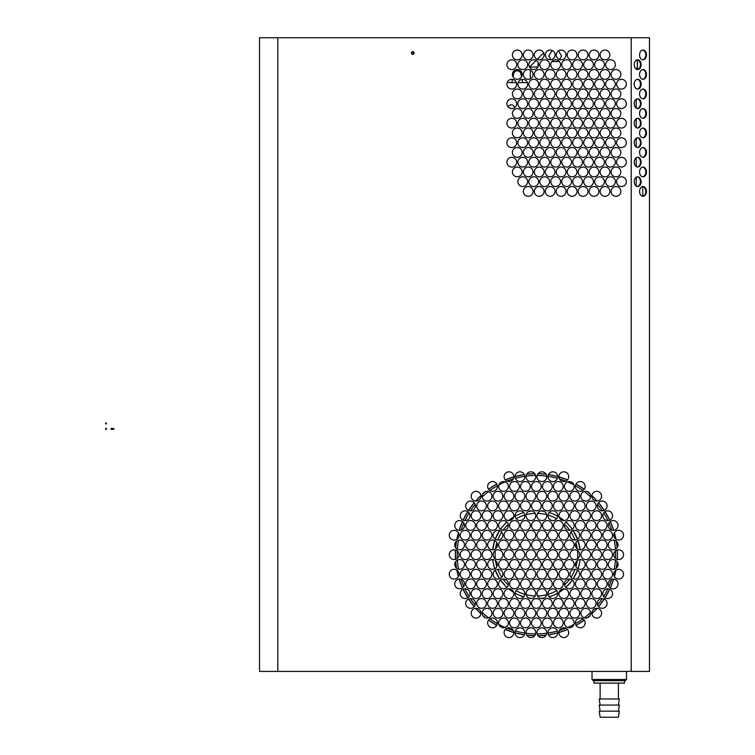 <?xml version="1.0" encoding="UTF-8"?>
<svg xmlns="http://www.w3.org/2000/svg" width="755" height="755" viewBox="0 0 755 755"><rect width="100%" height="100%" fill="white"/><g stroke="black" fill="none" stroke-linecap="round" stroke-linejoin="round"><path stroke-width="1.13" d="M635.295 68.214L637.295 68.214L637.295 59.834A4.87 3.445 -90 0 1 640.429 64.685A4.87 3.445 -90 0 1 637.324 69.535M527.358 82.597L518.138 82.597M516.392 82.597L511.796 82.597L512.485 79.36M508.379 82.597L507.539 81.766L508.379 82.597L511.796 82.597M637.418 59.843L637.418 68.337L635.389 68.337M636.201 186.079L636.201 177.255M636.201 166.581L636.201 157.757M636.201 147.083L636.201 138.259M636.201 127.586L636.201 118.761M636.201 108.088L636.201 99.264M558.549 50.802L561.569 56.03L559.54 59.541M552.16 50.481L548.762 56.03L550.905 59.749M558.747 60.919L558.36 61.57L551.933 61.523M514.372 109.503A3.35 3.35 0 0 1 512.994 111.07M508.172 106.955A3.35 3.35 0 0 1 514.599 107.654M538.098 58.446L538.098 59.683M538.098 62.561L538.098 66.808M538.004 66.997L530.303 66.997M413.664 52.982A0.915 0.915 0 0 1 412.759 53.898A0.915 0.915 0 0 1 411.843 52.982A0.915 0.915 0 0 1 412.759 52.076A0.915 0.915 0 0 1 413.664 52.982M414.099 52.982A1.34 1.34 0 0 1 412.759 54.322A1.34 1.34 0 0 1 411.418 52.982A1.34 1.34 0 0 1 412.759 51.642A1.34 1.34 0 0 1 414.099 52.982M259.522 671.431L259.522 37.75L649.479 37.75L649.479 671.431L259.522 671.431M543.638 52.907L537.173 59.371M536.107 60.438L530.303 66.242L530.303 68.167M530.303 70.017L530.303 78.841M522.734 82.597L522.045 79.36M521.507 76.821L520.837 73.669A3.652 3.652 0 0 0 513.693 73.669L513.023 76.821M637.324 79.332A4.87 3.445 -90 0 1 640.429 84.183A4.87 3.445 -90 0 1 637.324 89.033M637.324 98.829A4.87 3.445 -90 0 1 640.429 103.68A4.87 3.445 -90 0 1 637.324 108.531M637.324 118.327A4.87 3.445 -90 0 1 640.429 123.178A4.87 3.445 -90 0 1 637.324 128.029M637.324 137.825A4.87 3.445 -90 0 1 640.429 142.676A4.87 3.445 -90 0 1 637.324 147.527M637.324 157.323A4.87 3.445 -90 0 1 640.429 162.174A4.87 3.445 -90 0 1 637.324 167.025M637.324 176.821A4.87 3.445 -90 0 1 640.429 181.672A4.87 3.445 -90 0 1 637.324 186.523M642.675 50.085A4.87 3.445 -90 0 1 645.78 54.936A4.87 3.445 -90 0 1 642.675 59.787M642.675 69.583A4.87 3.445 -90 0 1 645.78 74.434A4.87 3.445 -90 0 1 642.675 79.284M642.675 89.081A4.87 3.445 -90 0 1 645.78 93.931A4.87 3.445 -90 0 1 642.675 98.782M642.675 108.578A4.87 3.445 -90 0 1 645.78 113.429A4.87 3.445 -90 0 1 642.675 118.28M642.675 128.076A4.87 3.445 -90 0 1 645.78 132.927A4.87 3.445 -90 0 1 642.675 137.778M642.675 147.574A4.87 3.445 -90 0 1 645.78 152.425A4.87 3.445 -90 0 1 642.675 157.276M642.675 167.072A4.87 3.445 -90 0 1 645.78 171.923A4.87 3.445 -90 0 1 642.675 176.774M642.675 186.57A4.87 3.445 -90 0 1 645.78 191.421A4.87 3.445 -90 0 1 642.675 196.272M512.39 54.936A4.87 4.87 0 0 0 517.26 59.805A4.87 4.87 0 0 0 522.139 54.936A4.87 4.87 0 0 0 517.26 50.056A4.87 4.87 0 0 0 512.39 54.936M277.802 37.75L277.802 671.431M631.208 37.75L631.208 671.431M517.873 64.685A4.87 4.87 0 0 0 522.743 69.554A4.87 4.87 0 0 0 527.622 64.685A4.87 4.87 0 0 0 522.743 59.805A4.87 4.87 0 0 0 517.873 64.685M523.357 54.936A4.87 4.87 0 0 0 528.236 59.805A4.87 4.87 0 0 0 533.106 54.936A4.87 4.87 0 0 0 528.236 50.056A4.87 4.87 0 0 0 523.357 54.936M528.84 64.685A4.87 4.87 0 0 0 533.719 69.554A4.87 4.87 0 0 0 538.589 64.685A4.87 4.87 0 0 0 533.719 59.805A4.87 4.87 0 0 0 528.84 64.685M534.323 54.936A4.87 4.87 0 0 0 539.202 59.805A4.87 4.87 0 0 0 544.072 54.936A4.87 4.87 0 0 0 539.202 50.056A4.87 4.87 0 0 0 534.323 54.936M539.806 64.685A4.87 4.87 0 0 0 544.685 69.554A4.87 4.87 0 0 0 549.555 64.685A4.87 4.87 0 0 0 544.685 59.805A4.87 4.87 0 0 0 539.806 64.685M545.289 54.936A4.87 4.87 0 0 0 550.168 59.805A4.87 4.87 0 0 0 555.038 54.936A4.87 4.87 0 0 0 550.168 50.056A4.87 4.87 0 0 0 545.289 54.936M550.773 64.685A4.87 4.87 0 0 0 555.652 69.554A4.87 4.87 0 0 0 560.521 64.685A4.87 4.87 0 0 0 555.652 59.805A4.87 4.87 0 0 0 550.773 64.685M556.256 54.936A4.87 4.87 0 0 0 561.135 59.805A4.87 4.87 0 0 0 566.005 54.936A4.87 4.87 0 0 0 561.135 50.056A4.87 4.87 0 0 0 556.256 54.936M561.739 64.685A4.87 4.87 0 0 0 566.618 69.554A4.87 4.87 0 0 0 571.488 64.685A4.87 4.87 0 0 0 566.618 59.805A4.87 4.87 0 0 0 561.739 64.685M567.231 54.936A4.87 4.87 0 0 0 572.101 59.805A4.87 4.87 0 0 0 576.98 54.936A4.87 4.87 0 0 0 572.101 50.056A4.87 4.87 0 0 0 567.231 54.936M572.715 64.685A4.87 4.87 0 0 0 577.584 69.554A4.87 4.87 0 0 0 582.464 64.685A4.87 4.87 0 0 0 577.584 59.805A4.87 4.87 0 0 0 572.715 64.685M578.198 54.936A4.87 4.87 0 0 0 583.068 59.805A4.87 4.87 0 0 0 587.947 54.936A4.87 4.87 0 0 0 583.068 50.056A4.87 4.87 0 0 0 578.198 54.936M583.681 64.685A4.87 4.87 0 0 0 588.551 69.554A4.87 4.87 0 0 0 593.43 64.685A4.87 4.87 0 0 0 588.551 59.805A4.87 4.87 0 0 0 583.681 64.685M589.164 54.936A4.87 4.87 0 0 0 594.034 59.805A4.87 4.87 0 0 0 598.913 54.936A4.87 4.87 0 0 0 594.034 50.056A4.87 4.87 0 0 0 589.164 54.936M594.647 64.685A4.87 4.87 0 0 0 599.517 69.554A4.87 4.87 0 0 0 604.396 64.685A4.87 4.87 0 0 0 599.517 59.805A4.87 4.87 0 0 0 594.647 64.685M600.131 54.936A4.87 4.87 0 0 0 605 59.805A4.87 4.87 0 0 0 609.88 54.936A4.87 4.87 0 0 0 605 50.056A4.87 4.87 0 0 0 600.131 54.936M605.614 64.685A4.87 4.87 0 0 0 610.484 69.554A4.87 4.87 0 0 0 615.363 64.685A4.87 4.87 0 0 0 610.484 59.805A4.87 4.87 0 0 0 605.614 64.685M512.39 74.434A4.87 4.87 0 0 0 517.26 79.303A4.87 4.87 0 0 0 522.139 74.434A4.87 4.87 0 0 0 517.26 69.554A4.87 4.87 0 0 0 512.39 74.434M517.873 84.183A4.87 4.87 0 0 0 522.743 89.052A4.87 4.87 0 0 0 527.622 84.183A4.87 4.87 0 0 0 522.743 79.303A4.87 4.87 0 0 0 517.873 84.183M512.39 93.931A4.87 4.87 0 0 0 517.26 98.801A4.87 4.87 0 0 0 522.139 93.931A4.87 4.87 0 0 0 517.26 89.052A4.87 4.87 0 0 0 512.39 93.931M517.873 103.68A4.87 4.87 0 0 0 522.743 108.55A4.87 4.87 0 0 0 527.622 103.68A4.87 4.87 0 0 0 522.743 98.801A4.87 4.87 0 0 0 517.873 103.68M512.39 113.429A4.87 4.87 0 0 0 517.26 118.299A4.87 4.87 0 0 0 522.139 113.429A4.87 4.87 0 0 0 517.26 108.55A4.87 4.87 0 0 0 512.39 113.429M517.873 123.178A4.87 4.87 0 0 0 522.743 128.048A4.87 4.87 0 0 0 527.622 123.178A4.87 4.87 0 0 0 522.743 118.299A4.87 4.87 0 0 0 517.873 123.178M512.39 132.927A4.87 4.87 0 0 0 517.26 137.797A4.87 4.87 0 0 0 522.139 132.927A4.87 4.87 0 0 0 517.26 128.048A4.87 4.87 0 0 0 512.39 132.927M517.873 142.676A4.87 4.87 0 0 0 522.743 147.546A4.87 4.87 0 0 0 527.622 142.676A4.87 4.87 0 0 0 522.743 137.797A4.87 4.87 0 0 0 517.873 142.676M512.39 152.425A4.87 4.87 0 0 0 517.26 157.295A4.87 4.87 0 0 0 522.139 152.425A4.87 4.87 0 0 0 517.26 147.546A4.87 4.87 0 0 0 512.39 152.425M517.873 162.174A4.87 4.87 0 0 0 522.743 167.044A4.87 4.87 0 0 0 527.622 162.174A4.87 4.87 0 0 0 522.743 157.295A4.87 4.87 0 0 0 517.873 162.174M512.39 171.923A4.87 4.87 0 0 0 517.26 176.793A4.87 4.87 0 0 0 522.139 171.923A4.87 4.87 0 0 0 517.26 167.044A4.87 4.87 0 0 0 512.39 171.923M517.873 181.672A4.87 4.87 0 0 0 522.743 186.542A4.87 4.87 0 0 0 527.622 181.672A4.87 4.87 0 0 0 522.743 176.793A4.87 4.87 0 0 0 517.873 181.672M523.357 74.434A4.87 4.87 0 0 0 528.236 79.303A4.87 4.87 0 0 0 533.106 74.434A4.87 4.87 0 0 0 528.236 69.554A4.87 4.87 0 0 0 523.357 74.434M528.84 84.183A4.87 4.87 0 0 0 533.719 89.052A4.87 4.87 0 0 0 538.589 84.183A4.87 4.87 0 0 0 533.719 79.303A4.87 4.87 0 0 0 528.84 84.183M523.357 93.931A4.87 4.87 0 0 0 528.236 98.801A4.87 4.87 0 0 0 533.106 93.931A4.87 4.87 0 0 0 528.236 89.052A4.87 4.87 0 0 0 523.357 93.931M528.84 103.68A4.87 4.87 0 0 0 533.719 108.55A4.87 4.87 0 0 0 538.589 103.68A4.87 4.87 0 0 0 533.719 98.801A4.87 4.87 0 0 0 528.84 103.68M523.357 113.429A4.87 4.87 0 0 0 528.236 118.299A4.87 4.87 0 0 0 533.106 113.429A4.87 4.87 0 0 0 528.236 108.55A4.87 4.87 0 0 0 523.357 113.429M528.84 123.178A4.87 4.87 0 0 0 533.719 128.048A4.87 4.87 0 0 0 538.589 123.178A4.87 4.87 0 0 0 533.719 118.299A4.87 4.87 0 0 0 528.84 123.178M523.357 132.927A4.87 4.87 0 0 0 528.236 137.797A4.87 4.87 0 0 0 533.106 132.927A4.87 4.87 0 0 0 528.236 128.048A4.87 4.87 0 0 0 523.357 132.927M528.84 142.676A4.87 4.87 0 0 0 533.719 147.546A4.87 4.87 0 0 0 538.589 142.676A4.87 4.87 0 0 0 533.719 137.797A4.87 4.87 0 0 0 528.84 142.676M523.357 152.425A4.87 4.87 0 0 0 528.236 157.295A4.87 4.87 0 0 0 533.106 152.425A4.87 4.87 0 0 0 528.236 147.546A4.87 4.87 0 0 0 523.357 152.425M528.84 162.174A4.87 4.87 0 0 0 533.719 167.044A4.87 4.87 0 0 0 538.589 162.174A4.87 4.87 0 0 0 533.719 157.295A4.87 4.87 0 0 0 528.84 162.174M523.357 171.923A4.87 4.87 0 0 0 528.236 176.793A4.87 4.87 0 0 0 533.106 171.923A4.87 4.87 0 0 0 528.236 167.044A4.87 4.87 0 0 0 523.357 171.923M528.84 181.672A4.87 4.87 0 0 0 533.719 186.542A4.87 4.87 0 0 0 538.589 181.672A4.87 4.87 0 0 0 533.719 176.793A4.87 4.87 0 0 0 528.84 181.672M534.323 74.434A4.87 4.87 0 0 0 539.202 79.303A4.87 4.87 0 0 0 544.072 74.434A4.87 4.87 0 0 0 539.202 69.554A4.87 4.87 0 0 0 534.323 74.434M539.806 84.183A4.87 4.87 0 0 0 544.685 89.052A4.87 4.87 0 0 0 549.555 84.183A4.87 4.87 0 0 0 544.685 79.303A4.87 4.87 0 0 0 539.806 84.183M534.323 93.931A4.87 4.87 0 0 0 539.202 98.801A4.87 4.87 0 0 0 544.072 93.931A4.87 4.87 0 0 0 539.202 89.052A4.87 4.87 0 0 0 534.323 93.931M539.806 103.68A4.87 4.87 0 0 0 544.685 108.55A4.87 4.87 0 0 0 549.555 103.68A4.87 4.87 0 0 0 544.685 98.801A4.87 4.87 0 0 0 539.806 103.68M534.323 113.429A4.87 4.87 0 0 0 539.202 118.299A4.87 4.87 0 0 0 544.072 113.429A4.87 4.87 0 0 0 539.202 108.55A4.87 4.87 0 0 0 534.323 113.429M539.806 123.178A4.87 4.87 0 0 0 544.685 128.048A4.87 4.87 0 0 0 549.555 123.178A4.87 4.87 0 0 0 544.685 118.299A4.87 4.87 0 0 0 539.806 123.178M534.323 132.927A4.87 4.87 0 0 0 539.202 137.797A4.87 4.87 0 0 0 544.072 132.927A4.87 4.87 0 0 0 539.202 128.048A4.87 4.87 0 0 0 534.323 132.927M539.806 142.676A4.87 4.87 0 0 0 544.685 147.546A4.87 4.87 0 0 0 549.555 142.676A4.87 4.87 0 0 0 544.685 137.797A4.87 4.87 0 0 0 539.806 142.676M534.323 152.425A4.87 4.87 0 0 0 539.202 157.295A4.87 4.87 0 0 0 544.072 152.425A4.87 4.87 0 0 0 539.202 147.546A4.87 4.87 0 0 0 534.323 152.425M539.806 162.174A4.87 4.87 0 0 0 544.685 167.044A4.87 4.87 0 0 0 549.555 162.174A4.87 4.87 0 0 0 544.685 157.295A4.87 4.87 0 0 0 539.806 162.174M534.323 171.923A4.87 4.87 0 0 0 539.202 176.793A4.87 4.87 0 0 0 544.072 171.923A4.87 4.87 0 0 0 539.202 167.044A4.87 4.87 0 0 0 534.323 171.923M539.806 181.672A4.87 4.87 0 0 0 544.685 186.542A4.87 4.87 0 0 0 549.555 181.672A4.87 4.87 0 0 0 544.685 176.793A4.87 4.87 0 0 0 539.806 181.672M545.289 74.434A4.87 4.87 0 0 0 550.168 79.303A4.87 4.87 0 0 0 555.038 74.434A4.87 4.87 0 0 0 550.168 69.554A4.87 4.87 0 0 0 545.289 74.434M550.773 84.183A4.87 4.87 0 0 0 555.652 89.052A4.87 4.87 0 0 0 560.521 84.183A4.87 4.87 0 0 0 555.652 79.303A4.87 4.87 0 0 0 550.773 84.183M545.289 93.931A4.87 4.87 0 0 0 550.168 98.801A4.87 4.87 0 0 0 555.038 93.931A4.87 4.87 0 0 0 550.168 89.052A4.87 4.87 0 0 0 545.289 93.931M550.773 103.68A4.87 4.87 0 0 0 555.652 108.55A4.87 4.87 0 0 0 560.521 103.68A4.87 4.87 0 0 0 555.652 98.801A4.87 4.87 0 0 0 550.773 103.68M545.289 113.429A4.87 4.87 0 0 0 550.168 118.299A4.87 4.87 0 0 0 555.038 113.429A4.87 4.87 0 0 0 550.168 108.55A4.87 4.87 0 0 0 545.289 113.429M550.773 123.178A4.87 4.87 0 0 0 555.652 128.048A4.87 4.87 0 0 0 560.521 123.178A4.87 4.87 0 0 0 555.652 118.299A4.87 4.87 0 0 0 550.773 123.178M545.289 132.927A4.87 4.87 0 0 0 550.168 137.797A4.87 4.87 0 0 0 555.038 132.927A4.87 4.87 0 0 0 550.168 128.048A4.87 4.87 0 0 0 545.289 132.927M550.773 142.676A4.87 4.87 0 0 0 555.652 147.546A4.87 4.87 0 0 0 560.521 142.676A4.87 4.87 0 0 0 555.652 137.797A4.87 4.87 0 0 0 550.773 142.676M545.289 152.425A4.87 4.87 0 0 0 550.168 157.295A4.87 4.87 0 0 0 555.038 152.425A4.87 4.87 0 0 0 550.168 147.546A4.87 4.87 0 0 0 545.289 152.425M550.773 162.174A4.87 4.87 0 0 0 555.652 167.044A4.87 4.87 0 0 0 560.521 162.174A4.87 4.87 0 0 0 555.652 157.295A4.87 4.87 0 0 0 550.773 162.174M545.289 171.923A4.87 4.87 0 0 0 550.168 176.793A4.87 4.87 0 0 0 555.038 171.923A4.87 4.87 0 0 0 550.168 167.044A4.87 4.87 0 0 0 545.289 171.923M550.773 181.672A4.87 4.87 0 0 0 555.652 186.542A4.87 4.87 0 0 0 560.521 181.672A4.87 4.87 0 0 0 555.652 176.793A4.87 4.87 0 0 0 550.773 181.672M556.256 74.434A4.87 4.87 0 0 0 561.135 79.303A4.87 4.87 0 0 0 566.005 74.434A4.87 4.87 0 0 0 561.135 69.554A4.87 4.87 0 0 0 556.256 74.434M561.739 84.183A4.87 4.87 0 0 0 566.618 89.052A4.87 4.87 0 0 0 571.488 84.183A4.87 4.87 0 0 0 566.618 79.303A4.87 4.87 0 0 0 561.739 84.183M556.256 93.931A4.87 4.87 0 0 0 561.135 98.801A4.87 4.87 0 0 0 566.005 93.931A4.87 4.87 0 0 0 561.135 89.052A4.87 4.87 0 0 0 556.256 93.931M561.739 103.68A4.87 4.87 0 0 0 566.618 108.55A4.87 4.87 0 0 0 571.488 103.68A4.87 4.87 0 0 0 566.618 98.801A4.87 4.87 0 0 0 561.739 103.68M556.256 113.429A4.87 4.87 0 0 0 561.135 118.299A4.87 4.87 0 0 0 566.005 113.429A4.87 4.87 0 0 0 561.135 108.55A4.87 4.87 0 0 0 556.256 113.429M561.739 123.178A4.87 4.87 0 0 0 566.618 128.048A4.87 4.87 0 0 0 571.488 123.178A4.87 4.87 0 0 0 566.618 118.299A4.87 4.87 0 0 0 561.739 123.178M556.256 132.927A4.87 4.87 0 0 0 561.135 137.797A4.87 4.87 0 0 0 566.005 132.927A4.87 4.87 0 0 0 561.135 128.048A4.87 4.87 0 0 0 556.256 132.927M561.739 142.676A4.87 4.87 0 0 0 566.618 147.546A4.87 4.87 0 0 0 571.488 142.676A4.87 4.87 0 0 0 566.618 137.797A4.87 4.87 0 0 0 561.739 142.676M556.256 152.425A4.87 4.87 0 0 0 561.135 157.295A4.87 4.87 0 0 0 566.005 152.425A4.87 4.87 0 0 0 561.135 147.546A4.87 4.87 0 0 0 556.256 152.425M561.739 162.174A4.87 4.87 0 0 0 566.618 167.044A4.87 4.87 0 0 0 571.488 162.174A4.87 4.87 0 0 0 566.618 157.295A4.87 4.87 0 0 0 561.739 162.174M556.256 171.923A4.87 4.87 0 0 0 561.135 176.793A4.87 4.87 0 0 0 566.005 171.923A4.87 4.87 0 0 0 561.135 167.044A4.87 4.87 0 0 0 556.256 171.923M561.739 181.672A4.87 4.87 0 0 0 566.618 186.542A4.87 4.87 0 0 0 571.488 181.672A4.87 4.87 0 0 0 566.618 176.793A4.87 4.87 0 0 0 561.739 181.672M567.231 74.434A4.87 4.87 0 0 0 572.101 79.303A4.87 4.87 0 0 0 576.98 74.434A4.87 4.87 0 0 0 572.101 69.554A4.87 4.87 0 0 0 567.231 74.434M572.715 84.183A4.87 4.87 0 0 0 577.584 89.052A4.87 4.87 0 0 0 582.464 84.183A4.87 4.87 0 0 0 577.584 79.303A4.87 4.87 0 0 0 572.715 84.183M567.231 93.931A4.87 4.87 0 0 0 572.101 98.801A4.87 4.87 0 0 0 576.98 93.931A4.87 4.87 0 0 0 572.101 89.052A4.87 4.87 0 0 0 567.231 93.931M572.715 103.68A4.87 4.87 0 0 0 577.584 108.55A4.87 4.87 0 0 0 582.464 103.68A4.87 4.87 0 0 0 577.584 98.801A4.87 4.87 0 0 0 572.715 103.68M567.231 113.429A4.87 4.87 0 0 0 572.101 118.299A4.87 4.87 0 0 0 576.98 113.429A4.87 4.87 0 0 0 572.101 108.55A4.87 4.87 0 0 0 567.231 113.429M572.715 123.178A4.87 4.87 0 0 0 577.584 128.048A4.87 4.87 0 0 0 582.464 123.178A4.87 4.87 0 0 0 577.584 118.299A4.87 4.87 0 0 0 572.715 123.178M567.231 132.927A4.87 4.87 0 0 0 572.101 137.797A4.87 4.87 0 0 0 576.98 132.927A4.87 4.87 0 0 0 572.101 128.048A4.87 4.87 0 0 0 567.231 132.927M572.715 142.676A4.87 4.87 0 0 0 577.584 147.546A4.87 4.87 0 0 0 582.464 142.676A4.87 4.87 0 0 0 577.584 137.797A4.87 4.87 0 0 0 572.715 142.676M567.231 152.425A4.87 4.87 0 0 0 572.101 157.295A4.87 4.87 0 0 0 576.98 152.425A4.87 4.87 0 0 0 572.101 147.546A4.87 4.87 0 0 0 567.231 152.425M572.715 162.174A4.87 4.87 0 0 0 577.584 167.044A4.87 4.87 0 0 0 582.464 162.174A4.87 4.87 0 0 0 577.584 157.295A4.87 4.87 0 0 0 572.715 162.174M567.231 171.923A4.87 4.87 0 0 0 572.101 176.793A4.87 4.87 0 0 0 576.98 171.923A4.87 4.87 0 0 0 572.101 167.044A4.87 4.87 0 0 0 567.231 171.923M572.715 181.672A4.87 4.87 0 0 0 577.584 186.542A4.87 4.87 0 0 0 582.464 181.672A4.87 4.87 0 0 0 577.584 176.793A4.87 4.87 0 0 0 572.715 181.672M578.198 74.434A4.87 4.87 0 0 0 583.068 79.303A4.87 4.87 0 0 0 587.947 74.434A4.87 4.87 0 0 0 583.068 69.554A4.87 4.87 0 0 0 578.198 74.434M583.681 84.183A4.87 4.87 0 0 0 588.551 89.052A4.87 4.87 0 0 0 593.43 84.183A4.87 4.87 0 0 0 588.551 79.303A4.87 4.87 0 0 0 583.681 84.183M578.198 93.931A4.87 4.87 0 0 0 583.068 98.801A4.87 4.87 0 0 0 587.947 93.931A4.87 4.87 0 0 0 583.068 89.052A4.87 4.87 0 0 0 578.198 93.931M583.681 103.68A4.87 4.87 0 0 0 588.551 108.55A4.87 4.87 0 0 0 593.43 103.68A4.87 4.87 0 0 0 588.551 98.801A4.87 4.87 0 0 0 583.681 103.68M578.198 113.429A4.87 4.87 0 0 0 583.068 118.299A4.87 4.87 0 0 0 587.947 113.429A4.87 4.87 0 0 0 583.068 108.55A4.87 4.87 0 0 0 578.198 113.429M583.681 123.178A4.87 4.87 0 0 0 588.551 128.048A4.87 4.87 0 0 0 593.43 123.178A4.87 4.87 0 0 0 588.551 118.299A4.87 4.87 0 0 0 583.681 123.178M578.198 132.927A4.87 4.87 0 0 0 583.068 137.797A4.87 4.87 0 0 0 587.947 132.927A4.87 4.87 0 0 0 583.068 128.048A4.87 4.87 0 0 0 578.198 132.927M583.681 142.676A4.87 4.87 0 0 0 588.551 147.546A4.87 4.87 0 0 0 593.43 142.676A4.87 4.87 0 0 0 588.551 137.797A4.87 4.87 0 0 0 583.681 142.676M578.198 152.425A4.87 4.87 0 0 0 583.068 157.295A4.87 4.87 0 0 0 587.947 152.425A4.87 4.87 0 0 0 583.068 147.546A4.87 4.87 0 0 0 578.198 152.425M583.681 162.174A4.87 4.87 0 0 0 588.551 167.044A4.87 4.87 0 0 0 593.43 162.174A4.87 4.87 0 0 0 588.551 157.295A4.87 4.87 0 0 0 583.681 162.174M578.198 171.923A4.87 4.87 0 0 0 583.068 176.793A4.87 4.87 0 0 0 587.947 171.923A4.87 4.87 0 0 0 583.068 167.044A4.87 4.87 0 0 0 578.198 171.923M583.681 181.672A4.87 4.87 0 0 0 588.551 186.542A4.87 4.87 0 0 0 593.43 181.672A4.87 4.87 0 0 0 588.551 176.793A4.87 4.87 0 0 0 583.681 181.672M589.164 74.434A4.87 4.87 0 0 0 594.034 79.303A4.87 4.87 0 0 0 598.913 74.434A4.87 4.87 0 0 0 594.034 69.554A4.87 4.87 0 0 0 589.164 74.434M594.647 84.183A4.87 4.87 0 0 0 599.517 89.052A4.87 4.87 0 0 0 604.396 84.183A4.87 4.87 0 0 0 599.517 79.303A4.87 4.87 0 0 0 594.647 84.183M589.164 93.931A4.87 4.87 0 0 0 594.034 98.801A4.87 4.87 0 0 0 598.913 93.931A4.87 4.87 0 0 0 594.034 89.052A4.87 4.87 0 0 0 589.164 93.931M594.647 103.68A4.87 4.87 0 0 0 599.517 108.55A4.87 4.87 0 0 0 604.396 103.68A4.87 4.87 0 0 0 599.517 98.801A4.87 4.87 0 0 0 594.647 103.68M589.164 113.429A4.87 4.87 0 0 0 594.034 118.299A4.87 4.87 0 0 0 598.913 113.429A4.87 4.87 0 0 0 594.034 108.55A4.87 4.87 0 0 0 589.164 113.429M594.647 123.178A4.87 4.87 0 0 0 599.517 128.048A4.87 4.87 0 0 0 604.396 123.178A4.87 4.87 0 0 0 599.517 118.299A4.87 4.87 0 0 0 594.647 123.178M589.164 132.927A4.87 4.87 0 0 0 594.034 137.797A4.87 4.87 0 0 0 598.913 132.927A4.87 4.87 0 0 0 594.034 128.048A4.87 4.87 0 0 0 589.164 132.927M594.647 142.676A4.87 4.87 0 0 0 599.517 147.546A4.87 4.87 0 0 0 604.396 142.676A4.87 4.87 0 0 0 599.517 137.797A4.87 4.87 0 0 0 594.647 142.676M589.164 152.425A4.87 4.87 0 0 0 594.034 157.295A4.87 4.87 0 0 0 598.913 152.425A4.87 4.87 0 0 0 594.034 147.546A4.87 4.87 0 0 0 589.164 152.425M594.647 162.174A4.87 4.87 0 0 0 599.517 167.044A4.87 4.87 0 0 0 604.396 162.174A4.87 4.87 0 0 0 599.517 157.295A4.87 4.87 0 0 0 594.647 162.174M589.164 171.923A4.87 4.87 0 0 0 594.034 176.793A4.87 4.87 0 0 0 598.913 171.923A4.87 4.87 0 0 0 594.034 167.044A4.87 4.87 0 0 0 589.164 171.923M594.647 181.672A4.87 4.87 0 0 0 599.517 186.542A4.87 4.87 0 0 0 604.396 181.672A4.87 4.87 0 0 0 599.517 176.793A4.87 4.87 0 0 0 594.647 181.672M600.131 74.434A4.87 4.87 0 0 0 605 79.303A4.87 4.87 0 0 0 609.88 74.434A4.87 4.87 0 0 0 605 69.554A4.87 4.87 0 0 0 600.131 74.434M605.614 84.183A4.87 4.87 0 0 0 610.484 89.052A4.87 4.87 0 0 0 615.363 84.183A4.87 4.87 0 0 0 610.484 79.303A4.87 4.87 0 0 0 605.614 84.183M600.131 93.931A4.87 4.87 0 0 0 605 98.801A4.87 4.87 0 0 0 609.88 93.931A4.87 4.87 0 0 0 605 89.052A4.87 4.87 0 0 0 600.131 93.931M605.614 103.68A4.87 4.87 0 0 0 610.484 108.55A4.87 4.87 0 0 0 615.363 103.68A4.87 4.87 0 0 0 610.484 98.801A4.87 4.87 0 0 0 605.614 103.68M600.131 113.429A4.87 4.87 0 0 0 605 118.299A4.87 4.87 0 0 0 609.88 113.429A4.87 4.87 0 0 0 605 108.55A4.87 4.87 0 0 0 600.131 113.429M605.614 123.178A4.87 4.87 0 0 0 610.484 128.048A4.87 4.87 0 0 0 615.363 123.178A4.87 4.87 0 0 0 610.484 118.299A4.87 4.87 0 0 0 605.614 123.178M600.131 132.927A4.87 4.87 0 0 0 605 137.797A4.87 4.87 0 0 0 609.88 132.927A4.87 4.87 0 0 0 605 128.048A4.87 4.87 0 0 0 600.131 132.927M605.614 142.676A4.87 4.87 0 0 0 610.484 147.546A4.87 4.87 0 0 0 615.363 142.676A4.87 4.87 0 0 0 610.484 137.797A4.87 4.87 0 0 0 605.614 142.676M600.131 152.425A4.87 4.87 0 0 0 605 157.295A4.87 4.87 0 0 0 609.88 152.425A4.87 4.87 0 0 0 605 147.546A4.87 4.87 0 0 0 600.131 152.425M605.614 162.174A4.87 4.87 0 0 0 610.484 167.044A4.87 4.87 0 0 0 615.363 162.174A4.87 4.87 0 0 0 610.484 157.295A4.87 4.87 0 0 0 605.614 162.174M600.131 171.923A4.87 4.87 0 0 0 605 176.793A4.87 4.87 0 0 0 609.88 171.923A4.87 4.87 0 0 0 605 167.044A4.87 4.87 0 0 0 600.131 171.923M605.614 181.672A4.87 4.87 0 0 0 610.484 186.542A4.87 4.87 0 0 0 615.363 181.672A4.87 4.87 0 0 0 610.484 176.793A4.87 4.87 0 0 0 605.614 181.672M611.097 74.434A4.87 4.87 0 0 0 615.967 79.303A4.87 4.87 0 0 0 620.846 74.434A4.87 4.87 0 0 0 615.967 69.554A4.87 4.87 0 0 0 611.097 74.434M616.58 84.183A4.87 4.87 0 0 0 621.459 89.052A4.87 4.87 0 0 0 626.329 84.183A4.87 4.87 0 0 0 621.459 79.303A4.87 4.87 0 0 0 616.58 84.183M611.097 93.931A4.87 4.87 0 0 0 615.967 98.801A4.87 4.87 0 0 0 620.846 93.931A4.87 4.87 0 0 0 615.967 89.052A4.87 4.87 0 0 0 611.097 93.931M616.58 103.68A4.87 4.87 0 0 0 621.459 108.55A4.87 4.87 0 0 0 626.329 103.68A4.87 4.87 0 0 0 621.459 98.801A4.87 4.87 0 0 0 616.58 103.68M611.097 113.429A4.87 4.87 0 0 0 615.967 118.299A4.87 4.87 0 0 0 620.846 113.429A4.87 4.87 0 0 0 615.967 108.55A4.87 4.87 0 0 0 611.097 113.429M616.58 123.178A4.87 4.87 0 0 0 621.459 128.048A4.87 4.87 0 0 0 626.329 123.178A4.87 4.87 0 0 0 621.459 118.299A4.87 4.87 0 0 0 616.58 123.178M611.097 132.927A4.87 4.87 0 0 0 615.967 137.797A4.87 4.87 0 0 0 620.846 132.927A4.87 4.87 0 0 0 615.967 128.048A4.87 4.87 0 0 0 611.097 132.927M616.58 142.676A4.87 4.87 0 0 0 621.459 147.546A4.87 4.87 0 0 0 626.329 142.676A4.87 4.87 0 0 0 621.459 137.797A4.87 4.87 0 0 0 616.58 142.676M611.097 152.425A4.87 4.87 0 0 0 615.967 157.295A4.87 4.87 0 0 0 620.846 152.425A4.87 4.87 0 0 0 615.967 147.546A4.87 4.87 0 0 0 611.097 152.425M616.58 162.174A4.87 4.87 0 0 0 621.459 167.044A4.87 4.87 0 0 0 626.329 162.174A4.87 4.87 0 0 0 621.459 157.295A4.87 4.87 0 0 0 616.58 162.174M611.097 171.923A4.87 4.87 0 0 0 615.967 176.793A4.87 4.87 0 0 0 620.846 171.923A4.87 4.87 0 0 0 615.967 167.044A4.87 4.87 0 0 0 611.097 171.923M616.58 181.672A4.87 4.87 0 0 0 621.459 186.542A4.87 4.87 0 0 0 626.329 181.672A4.87 4.87 0 0 0 621.459 176.793A4.87 4.87 0 0 0 616.58 181.672M506.907 64.685A4.87 4.87 0 0 0 511.777 69.554A4.87 4.87 0 0 0 516.656 64.685A4.87 4.87 0 0 0 511.777 59.805A4.87 4.87 0 0 0 506.907 64.685M506.907 84.183A4.87 4.87 0 0 0 511.777 89.052A4.87 4.87 0 0 0 516.656 84.183A4.87 4.87 0 0 0 511.777 79.303A4.87 4.87 0 0 0 506.907 84.183M506.907 103.68A4.87 4.87 0 0 0 511.777 108.55A4.87 4.87 0 0 0 516.656 103.68A4.87 4.87 0 0 0 511.777 98.801A4.87 4.87 0 0 0 506.907 103.68M506.907 123.178A4.87 4.87 0 0 0 511.777 128.048A4.87 4.87 0 0 0 516.656 123.178A4.87 4.87 0 0 0 511.777 118.299A4.87 4.87 0 0 0 506.907 123.178M506.907 142.676A4.87 4.87 0 0 0 511.777 147.546A4.87 4.87 0 0 0 516.656 142.676A4.87 4.87 0 0 0 511.777 137.797A4.87 4.87 0 0 0 506.907 142.676M506.907 162.174A4.87 4.87 0 0 0 511.777 167.044A4.87 4.87 0 0 0 516.656 162.174A4.87 4.87 0 0 0 511.777 157.295A4.87 4.87 0 0 0 506.907 162.174M523.357 191.421A4.87 4.87 0 0 0 528.236 196.291A4.87 4.87 0 0 0 533.106 191.421A4.87 4.87 0 0 0 528.236 186.542A4.87 4.87 0 0 0 523.357 191.421M534.323 191.421A4.87 4.87 0 0 0 539.202 196.291A4.87 4.87 0 0 0 544.072 191.421A4.87 4.87 0 0 0 539.202 186.542A4.87 4.87 0 0 0 534.323 191.421M545.289 191.421A4.87 4.87 0 0 0 550.168 196.291A4.87 4.87 0 0 0 555.038 191.421A4.87 4.87 0 0 0 550.168 186.542A4.87 4.87 0 0 0 545.289 191.421M556.256 191.421A4.87 4.87 0 0 0 561.135 196.291A4.87 4.87 0 0 0 566.005 191.421A4.87 4.87 0 0 0 561.135 186.542A4.87 4.87 0 0 0 556.256 191.421M567.231 191.421A4.87 4.87 0 0 0 572.101 196.291A4.87 4.87 0 0 0 576.98 191.421A4.87 4.87 0 0 0 572.101 186.542A4.87 4.87 0 0 0 567.231 191.421M578.198 191.421A4.87 4.87 0 0 0 583.068 196.291A4.87 4.87 0 0 0 587.947 191.421A4.87 4.87 0 0 0 583.068 186.542A4.87 4.87 0 0 0 578.198 191.421M589.164 191.421A4.87 4.87 0 0 0 594.034 196.291A4.87 4.87 0 0 0 598.913 191.421A4.87 4.87 0 0 0 594.034 186.542A4.87 4.87 0 0 0 589.164 191.421M600.131 191.421A4.87 4.87 0 0 0 605 196.291A4.87 4.87 0 0 0 609.88 191.421A4.87 4.87 0 0 0 605 186.542A4.87 4.87 0 0 0 600.131 191.421M611.097 191.421A4.87 4.87 0 0 0 615.967 196.291A4.87 4.87 0 0 0 620.846 191.421A4.87 4.87 0 0 0 615.967 186.542A4.87 4.87 0 0 0 611.097 191.421M449.263 535.191A4.87 4.87 0 0 0 454.142 540.061A4.87 4.87 0 0 0 459.012 535.191A4.87 4.87 0 0 0 454.142 530.312A4.87 4.87 0 0 0 449.263 535.191M449.263 554.689A4.87 4.87 0 0 0 454.142 559.559A4.87 4.87 0 0 0 459.012 554.689A4.87 4.87 0 0 0 454.142 549.81A4.87 4.87 0 0 0 449.263 554.689M449.263 574.187A4.87 4.87 0 0 0 454.142 579.057A4.87 4.87 0 0 0 459.012 574.187A4.87 4.87 0 0 0 454.142 569.308A4.87 4.87 0 0 0 449.263 574.187M460.229 535.191A4.87 4.87 0 0 0 465.108 540.061A4.87 4.87 0 0 0 469.978 535.191A4.87 4.87 0 0 0 465.108 530.312A4.87 4.87 0 0 0 460.229 535.191M460.229 554.689A4.87 4.87 0 0 0 465.108 559.559A4.87 4.87 0 0 0 469.978 554.689A4.87 4.87 0 0 0 465.108 549.81A4.87 4.87 0 0 0 460.229 554.689M460.229 574.187A4.87 4.87 0 0 0 465.108 579.057A4.87 4.87 0 0 0 469.978 574.187A4.87 4.87 0 0 0 465.108 569.308A4.87 4.87 0 0 0 460.229 574.187M471.195 535.191A4.87 4.87 0 0 0 476.075 540.061A4.87 4.87 0 0 0 480.944 535.191A4.87 4.87 0 0 0 476.075 530.312A4.87 4.87 0 0 0 471.195 535.191M471.195 554.689A4.87 4.87 0 0 0 476.075 559.559A4.87 4.87 0 0 0 480.944 554.689A4.87 4.87 0 0 0 476.075 549.81A4.87 4.87 0 0 0 471.195 554.689M471.195 574.187A4.87 4.87 0 0 0 476.075 579.057A4.87 4.87 0 0 0 480.944 574.187A4.87 4.87 0 0 0 476.075 569.308A4.87 4.87 0 0 0 471.195 574.187M482.171 535.191A4.87 4.87 0 0 0 487.041 540.061A4.87 4.87 0 0 0 491.92 535.191A4.87 4.87 0 0 0 487.041 530.312A4.87 4.87 0 0 0 482.171 535.191M482.171 554.689A4.87 4.87 0 0 0 487.041 559.559A4.87 4.87 0 0 0 491.92 554.689A4.87 4.87 0 0 0 487.041 549.81A4.87 4.87 0 0 0 482.171 554.689M482.171 574.187A4.87 4.87 0 0 0 487.041 579.057A4.87 4.87 0 0 0 491.92 574.187A4.87 4.87 0 0 0 487.041 569.308A4.87 4.87 0 0 0 482.171 574.187M493.138 535.191A4.87 4.87 0 0 0 498.007 540.061A4.87 4.87 0 0 0 502.887 535.191A4.87 4.87 0 0 0 498.007 530.312A4.87 4.87 0 0 0 493.138 535.191M493.138 554.689A4.87 4.87 0 0 0 498.007 559.559A4.87 4.87 0 0 0 502.887 554.689A4.87 4.87 0 0 0 498.007 549.81A4.87 4.87 0 0 0 493.138 554.689M493.138 574.187A4.87 4.87 0 0 0 498.007 579.057A4.87 4.87 0 0 0 502.887 574.187A4.87 4.87 0 0 0 498.007 569.308A4.87 4.87 0 0 0 493.138 574.187M504.104 535.191A4.87 4.87 0 0 0 508.974 540.061A4.87 4.87 0 0 0 513.853 535.191A4.87 4.87 0 0 0 508.974 530.312A4.87 4.87 0 0 0 504.104 535.191M504.104 554.689A4.87 4.87 0 0 0 508.974 559.559A4.87 4.87 0 0 0 513.853 554.689A4.87 4.87 0 0 0 508.974 549.81A4.87 4.87 0 0 0 504.104 554.689M504.104 574.187A4.87 4.87 0 0 0 508.974 579.057A4.87 4.87 0 0 0 513.853 574.187A4.87 4.87 0 0 0 508.974 569.308A4.87 4.87 0 0 0 504.104 574.187M515.07 535.191A4.87 4.87 0 0 0 519.94 540.061A4.87 4.87 0 0 0 524.819 535.191A4.87 4.87 0 0 0 519.94 530.312A4.87 4.87 0 0 0 515.07 535.191M515.07 554.689A4.87 4.87 0 0 0 519.94 559.559A4.87 4.87 0 0 0 524.819 554.689A4.87 4.87 0 0 0 519.94 549.81A4.87 4.87 0 0 0 515.07 554.689M515.07 574.187A4.87 4.87 0 0 0 519.94 579.057A4.87 4.87 0 0 0 524.819 574.187A4.87 4.87 0 0 0 519.94 569.308A4.87 4.87 0 0 0 515.07 574.187M526.037 535.191A4.87 4.87 0 0 0 530.916 540.061A4.87 4.87 0 0 0 535.786 535.191A4.87 4.87 0 0 0 530.916 530.312A4.87 4.87 0 0 0 526.037 535.191M526.037 554.689A4.87 4.87 0 0 0 530.916 559.559A4.87 4.87 0 0 0 535.786 554.689A4.87 4.87 0 0 0 530.916 549.81A4.87 4.87 0 0 0 526.037 554.689M526.037 574.187A4.87 4.87 0 0 0 530.916 579.057A4.87 4.87 0 0 0 535.786 574.187A4.87 4.87 0 0 0 530.916 569.308A4.87 4.87 0 0 0 526.037 574.187M537.003 535.191A4.87 4.87 0 0 0 541.882 540.061A4.87 4.87 0 0 0 546.752 535.191A4.87 4.87 0 0 0 541.882 530.312A4.87 4.87 0 0 0 537.003 535.191M537.003 554.689A4.87 4.87 0 0 0 541.882 559.559A4.87 4.87 0 0 0 546.752 554.689A4.87 4.87 0 0 0 541.882 549.81A4.87 4.87 0 0 0 537.003 554.689M537.003 574.187A4.87 4.87 0 0 0 541.882 579.057A4.87 4.87 0 0 0 546.752 574.187A4.87 4.87 0 0 0 541.882 569.308A4.87 4.87 0 0 0 537.003 574.187M547.97 535.191A4.87 4.87 0 0 0 552.849 540.061A4.87 4.87 0 0 0 557.719 535.191A4.87 4.87 0 0 0 552.849 530.312A4.87 4.87 0 0 0 547.97 535.191M547.97 554.689A4.87 4.87 0 0 0 552.849 559.559A4.87 4.87 0 0 0 557.719 554.689A4.87 4.87 0 0 0 552.849 549.81A4.87 4.87 0 0 0 547.97 554.689M547.97 574.187A4.87 4.87 0 0 0 552.849 579.057A4.87 4.87 0 0 0 557.719 574.187A4.87 4.87 0 0 0 552.849 569.308A4.87 4.87 0 0 0 547.97 574.187M558.936 535.191A4.87 4.87 0 0 0 563.815 540.061A4.87 4.87 0 0 0 568.685 535.191A4.87 4.87 0 0 0 563.815 530.312A4.87 4.87 0 0 0 558.936 535.191M558.936 554.689A4.87 4.87 0 0 0 563.815 559.559A4.87 4.87 0 0 0 568.685 554.689A4.87 4.87 0 0 0 563.815 549.81A4.87 4.87 0 0 0 558.936 554.689M558.936 574.187A4.87 4.87 0 0 0 563.815 579.057A4.87 4.87 0 0 0 568.685 574.187A4.87 4.87 0 0 0 563.815 569.308A4.87 4.87 0 0 0 558.936 574.187M569.912 535.191A4.87 4.87 0 0 0 574.781 540.061A4.87 4.87 0 0 0 579.661 535.191A4.87 4.87 0 0 0 574.781 530.312A4.87 4.87 0 0 0 569.912 535.191M569.912 554.689A4.87 4.87 0 0 0 574.781 559.559A4.87 4.87 0 0 0 579.661 554.689A4.87 4.87 0 0 0 574.781 549.81A4.87 4.87 0 0 0 569.912 554.689M569.912 574.187A4.87 4.87 0 0 0 574.781 579.057A4.87 4.87 0 0 0 579.661 574.187A4.87 4.87 0 0 0 574.781 569.308A4.87 4.87 0 0 0 569.912 574.187M580.878 535.191A4.87 4.87 0 0 0 585.748 540.061A4.87 4.87 0 0 0 590.627 535.191A4.87 4.87 0 0 0 585.748 530.312A4.87 4.87 0 0 0 580.878 535.191M580.878 554.689A4.87 4.87 0 0 0 585.748 559.559A4.87 4.87 0 0 0 590.627 554.689A4.87 4.87 0 0 0 585.748 549.81A4.87 4.87 0 0 0 580.878 554.689M580.878 574.187A4.87 4.87 0 0 0 585.748 579.057A4.87 4.87 0 0 0 590.627 574.187A4.87 4.87 0 0 0 585.748 569.308A4.87 4.87 0 0 0 580.878 574.187M591.845 535.191A4.87 4.87 0 0 0 596.714 540.061A4.87 4.87 0 0 0 601.593 535.191A4.87 4.87 0 0 0 596.714 530.312A4.87 4.87 0 0 0 591.845 535.191M591.845 554.689A4.87 4.87 0 0 0 596.714 559.559A4.87 4.87 0 0 0 601.593 554.689A4.87 4.87 0 0 0 596.714 549.81A4.87 4.87 0 0 0 591.845 554.689M591.845 574.187A4.87 4.87 0 0 0 596.714 579.057A4.87 4.87 0 0 0 601.593 574.187A4.87 4.87 0 0 0 596.714 569.308A4.87 4.87 0 0 0 591.845 574.187M602.811 535.191A4.87 4.87 0 0 0 607.681 540.061A4.87 4.87 0 0 0 612.56 535.191A4.87 4.87 0 0 0 607.681 530.312A4.87 4.87 0 0 0 602.811 535.191M602.811 554.689A4.87 4.87 0 0 0 607.681 559.559A4.87 4.87 0 0 0 612.56 554.689A4.87 4.87 0 0 0 607.681 549.81A4.87 4.87 0 0 0 602.811 554.689M602.811 574.187A4.87 4.87 0 0 0 607.681 579.057A4.87 4.87 0 0 0 612.56 574.187A4.87 4.87 0 0 0 607.681 569.308A4.87 4.87 0 0 0 602.811 574.187M613.777 535.191A4.87 4.87 0 0 0 618.656 540.061A4.87 4.87 0 0 0 623.526 535.191A4.87 4.87 0 0 0 618.656 530.312A4.87 4.87 0 0 0 613.777 535.191M613.777 554.689A4.87 4.87 0 0 0 618.656 559.559A4.87 4.87 0 0 0 623.526 554.689A4.87 4.87 0 0 0 618.656 549.81A4.87 4.87 0 0 0 613.777 554.689M613.777 574.187A4.87 4.87 0 0 0 618.656 579.057A4.87 4.87 0 0 0 623.526 574.187A4.87 4.87 0 0 0 618.656 569.308A4.87 4.87 0 0 0 613.777 574.187M454.746 583.936A4.87 4.87 0 0 0 459.625 588.806A4.87 4.87 0 0 0 464.495 583.936A4.87 4.87 0 0 0 459.625 579.057A4.87 4.87 0 0 0 454.746 583.936M454.746 564.438A4.87 4.87 0 0 0 459.625 569.308A4.87 4.87 0 0 0 464.495 564.438A4.87 4.87 0 0 0 459.625 559.559A4.87 4.87 0 0 0 454.746 564.438M454.746 544.94A4.87 4.87 0 0 0 459.625 549.81A4.87 4.87 0 0 0 464.495 544.94A4.87 4.87 0 0 0 459.625 540.061A4.87 4.87 0 0 0 454.746 544.94M454.746 525.442A4.87 4.87 0 0 0 459.625 530.312A4.87 4.87 0 0 0 464.495 525.442A4.87 4.87 0 0 0 459.625 520.563A4.87 4.87 0 0 0 454.746 525.442M465.712 583.936A4.87 4.87 0 0 0 470.591 588.806A4.87 4.87 0 0 0 475.461 583.936A4.87 4.87 0 0 0 470.591 579.057A4.87 4.87 0 0 0 465.712 583.936M465.712 564.438A4.87 4.87 0 0 0 470.591 569.308A4.87 4.87 0 0 0 475.461 564.438A4.87 4.87 0 0 0 470.591 559.559A4.87 4.87 0 0 0 465.712 564.438M465.712 544.94A4.87 4.87 0 0 0 470.591 549.81A4.87 4.87 0 0 0 475.461 544.94A4.87 4.87 0 0 0 470.591 540.061A4.87 4.87 0 0 0 465.712 544.94M465.712 525.442A4.87 4.87 0 0 0 470.591 530.312A4.87 4.87 0 0 0 475.461 525.442A4.87 4.87 0 0 0 470.591 520.563A4.87 4.87 0 0 0 465.712 525.442M476.688 583.936A4.87 4.87 0 0 0 481.558 588.806A4.87 4.87 0 0 0 486.437 583.936A4.87 4.87 0 0 0 481.558 579.057A4.87 4.87 0 0 0 476.688 583.936M476.688 564.438A4.87 4.87 0 0 0 481.558 569.308A4.87 4.87 0 0 0 486.437 564.438A4.87 4.87 0 0 0 481.558 559.559A4.87 4.87 0 0 0 476.688 564.438M476.688 544.94A4.87 4.87 0 0 0 481.558 549.81A4.87 4.87 0 0 0 486.437 544.94A4.87 4.87 0 0 0 481.558 540.061A4.87 4.87 0 0 0 476.688 544.94M476.688 525.442A4.87 4.87 0 0 0 481.558 530.312A4.87 4.87 0 0 0 486.437 525.442A4.87 4.87 0 0 0 481.558 520.563A4.87 4.87 0 0 0 476.688 525.442M487.655 583.936A4.87 4.87 0 0 0 492.524 588.806A4.87 4.87 0 0 0 497.403 583.936A4.87 4.87 0 0 0 492.524 579.057A4.87 4.87 0 0 0 487.655 583.936M487.655 564.438A4.87 4.87 0 0 0 492.524 569.308A4.87 4.87 0 0 0 497.403 564.438A4.87 4.87 0 0 0 492.524 559.559A4.87 4.87 0 0 0 487.655 564.438M487.655 544.94A4.87 4.87 0 0 0 492.524 549.81A4.87 4.87 0 0 0 497.403 544.94A4.87 4.87 0 0 0 492.524 540.061A4.87 4.87 0 0 0 487.655 544.94M487.655 525.442A4.87 4.87 0 0 0 492.524 530.312A4.87 4.87 0 0 0 497.403 525.442A4.87 4.87 0 0 0 492.524 520.563A4.87 4.87 0 0 0 487.655 525.442M498.621 583.936A4.87 4.87 0 0 0 503.491 588.806A4.87 4.87 0 0 0 508.37 583.936A4.87 4.87 0 0 0 503.491 579.057A4.87 4.87 0 0 0 498.621 583.936M498.621 564.438A4.87 4.87 0 0 0 503.491 569.308A4.87 4.87 0 0 0 508.37 564.438A4.87 4.87 0 0 0 503.491 559.559A4.87 4.87 0 0 0 498.621 564.438M498.621 544.94A4.87 4.87 0 0 0 503.491 549.81A4.87 4.87 0 0 0 508.37 544.94A4.87 4.87 0 0 0 503.491 540.061A4.87 4.87 0 0 0 498.621 544.94M498.621 525.442A4.87 4.87 0 0 0 503.491 530.312A4.87 4.87 0 0 0 508.37 525.442A4.87 4.87 0 0 0 503.491 520.563A4.87 4.87 0 0 0 498.621 525.442M509.587 583.936A4.87 4.87 0 0 0 514.457 588.806A4.87 4.87 0 0 0 519.336 583.936A4.87 4.87 0 0 0 514.457 579.057A4.87 4.87 0 0 0 509.587 583.936M509.587 564.438A4.87 4.87 0 0 0 514.457 569.308A4.87 4.87 0 0 0 519.336 564.438A4.87 4.87 0 0 0 514.457 559.559A4.87 4.87 0 0 0 509.587 564.438M509.587 544.94A4.87 4.87 0 0 0 514.457 549.81A4.87 4.87 0 0 0 519.336 544.94A4.87 4.87 0 0 0 514.457 540.061A4.87 4.87 0 0 0 509.587 544.94M509.587 525.442A4.87 4.87 0 0 0 514.457 530.312A4.87 4.87 0 0 0 519.336 525.442A4.87 4.87 0 0 0 514.457 520.563A4.87 4.87 0 0 0 509.587 525.442M520.554 583.936A4.87 4.87 0 0 0 525.433 588.806A4.87 4.87 0 0 0 530.303 583.936A4.87 4.87 0 0 0 525.433 579.057A4.87 4.87 0 0 0 520.554 583.936M520.554 564.438A4.87 4.87 0 0 0 525.433 569.308A4.87 4.87 0 0 0 530.303 564.438A4.87 4.87 0 0 0 525.433 559.559A4.87 4.87 0 0 0 520.554 564.438M520.554 544.94A4.87 4.87 0 0 0 525.433 549.81A4.87 4.87 0 0 0 530.303 544.94A4.87 4.87 0 0 0 525.433 540.061A4.87 4.87 0 0 0 520.554 544.94M520.554 525.442A4.87 4.87 0 0 0 525.433 530.312A4.87 4.87 0 0 0 530.303 525.442A4.87 4.87 0 0 0 525.433 520.563A4.87 4.87 0 0 0 520.554 525.442M531.52 583.936A4.87 4.87 0 0 0 536.399 588.806A4.87 4.87 0 0 0 541.269 583.936A4.87 4.87 0 0 0 536.399 579.057A4.87 4.87 0 0 0 531.52 583.936M531.52 564.438A4.87 4.87 0 0 0 536.399 569.308A4.87 4.87 0 0 0 541.269 564.438A4.87 4.87 0 0 0 536.399 559.559A4.87 4.87 0 0 0 531.52 564.438M531.52 544.94A4.87 4.87 0 0 0 536.399 549.81A4.87 4.87 0 0 0 541.269 544.94A4.87 4.87 0 0 0 536.399 540.061A4.87 4.87 0 0 0 531.52 544.94M531.52 525.442A4.87 4.87 0 0 0 536.399 530.312A4.87 4.87 0 0 0 541.269 525.442A4.87 4.87 0 0 0 536.399 520.563A4.87 4.87 0 0 0 531.52 525.442M542.486 583.936A4.87 4.87 0 0 0 547.366 588.806A4.87 4.87 0 0 0 552.235 583.936A4.87 4.87 0 0 0 547.366 579.057A4.87 4.87 0 0 0 542.486 583.936M542.486 564.438A4.87 4.87 0 0 0 547.366 569.308A4.87 4.87 0 0 0 552.235 564.438A4.87 4.87 0 0 0 547.366 559.559A4.87 4.87 0 0 0 542.486 564.438M542.486 544.94A4.87 4.87 0 0 0 547.366 549.81A4.87 4.87 0 0 0 552.235 544.94A4.87 4.87 0 0 0 547.366 540.061A4.87 4.87 0 0 0 542.486 544.94M542.486 525.442A4.87 4.87 0 0 0 547.366 530.312A4.87 4.87 0 0 0 552.235 525.442A4.87 4.87 0 0 0 547.366 520.563A4.87 4.87 0 0 0 542.486 525.442M553.453 583.936A4.87 4.87 0 0 0 558.332 588.806A4.87 4.87 0 0 0 563.202 583.936A4.87 4.87 0 0 0 558.332 579.057A4.87 4.87 0 0 0 553.453 583.936M553.453 564.438A4.87 4.87 0 0 0 558.332 569.308A4.87 4.87 0 0 0 563.202 564.438A4.87 4.87 0 0 0 558.332 559.559A4.87 4.87 0 0 0 553.453 564.438M553.453 544.94A4.87 4.87 0 0 0 558.332 549.81A4.87 4.87 0 0 0 563.202 544.94A4.87 4.87 0 0 0 558.332 540.061A4.87 4.87 0 0 0 553.453 544.94M553.453 525.442A4.87 4.87 0 0 0 558.332 530.312A4.87 4.87 0 0 0 563.202 525.442A4.87 4.87 0 0 0 558.332 520.563A4.87 4.87 0 0 0 553.453 525.442M564.429 583.936A4.87 4.87 0 0 0 569.298 588.806A4.87 4.87 0 0 0 574.178 583.936A4.87 4.87 0 0 0 569.298 579.057A4.87 4.87 0 0 0 564.429 583.936M564.429 564.438A4.87 4.87 0 0 0 569.298 569.308A4.87 4.87 0 0 0 574.178 564.438A4.87 4.87 0 0 0 569.298 559.559A4.87 4.87 0 0 0 564.429 564.438M564.429 544.94A4.87 4.87 0 0 0 569.298 549.81A4.87 4.87 0 0 0 574.178 544.94A4.87 4.87 0 0 0 569.298 540.061A4.87 4.87 0 0 0 564.429 544.94M564.429 525.442A4.87 4.87 0 0 0 569.298 530.312A4.87 4.87 0 0 0 574.178 525.442A4.87 4.87 0 0 0 569.298 520.563A4.87 4.87 0 0 0 564.429 525.442M575.395 583.936A4.87 4.87 0 0 0 580.265 588.806A4.87 4.87 0 0 0 585.144 583.936A4.87 4.87 0 0 0 580.265 579.057A4.87 4.87 0 0 0 575.395 583.936M575.395 564.438A4.87 4.87 0 0 0 580.265 569.308A4.87 4.87 0 0 0 585.144 564.438A4.87 4.87 0 0 0 580.265 559.559A4.87 4.87 0 0 0 575.395 564.438M575.395 544.94A4.87 4.87 0 0 0 580.265 549.81A4.87 4.87 0 0 0 585.144 544.94A4.87 4.87 0 0 0 580.265 540.061A4.87 4.87 0 0 0 575.395 544.94M575.395 525.442A4.87 4.87 0 0 0 580.265 530.312A4.87 4.87 0 0 0 585.144 525.442A4.87 4.87 0 0 0 580.265 520.563A4.87 4.87 0 0 0 575.395 525.442M586.361 583.936A4.87 4.87 0 0 0 591.231 588.806A4.87 4.87 0 0 0 596.11 583.936A4.87 4.87 0 0 0 591.231 579.057A4.87 4.87 0 0 0 586.361 583.936M586.361 564.438A4.87 4.87 0 0 0 591.231 569.308A4.87 4.87 0 0 0 596.11 564.438A4.87 4.87 0 0 0 591.231 559.559A4.87 4.87 0 0 0 586.361 564.438M586.361 544.94A4.87 4.87 0 0 0 591.231 549.81A4.87 4.87 0 0 0 596.11 544.94A4.87 4.87 0 0 0 591.231 540.061A4.87 4.87 0 0 0 586.361 544.94M586.361 525.442A4.87 4.87 0 0 0 591.231 530.312A4.87 4.87 0 0 0 596.11 525.442A4.87 4.87 0 0 0 591.231 520.563A4.87 4.87 0 0 0 586.361 525.442M597.328 583.936A4.87 4.87 0 0 0 602.197 588.806A4.87 4.87 0 0 0 607.077 583.936A4.87 4.87 0 0 0 602.197 579.057A4.87 4.87 0 0 0 597.328 583.936M597.328 564.438A4.87 4.87 0 0 0 602.197 569.308A4.87 4.87 0 0 0 607.077 564.438A4.87 4.87 0 0 0 602.197 559.559A4.87 4.87 0 0 0 597.328 564.438M597.328 544.94A4.87 4.87 0 0 0 602.197 549.81A4.87 4.87 0 0 0 607.077 544.94A4.87 4.87 0 0 0 602.197 540.061A4.87 4.87 0 0 0 597.328 544.94M597.328 525.442A4.87 4.87 0 0 0 602.197 530.312A4.87 4.87 0 0 0 607.077 525.442A4.87 4.87 0 0 0 602.197 520.563A4.87 4.87 0 0 0 597.328 525.442M608.294 583.936A4.87 4.87 0 0 0 613.173 588.806A4.87 4.87 0 0 0 618.043 583.936A4.87 4.87 0 0 0 613.173 579.057A4.87 4.87 0 0 0 608.294 583.936M608.294 564.438A4.87 4.87 0 0 0 613.173 569.308A4.87 4.87 0 0 0 618.043 564.438A4.87 4.87 0 0 0 613.173 559.559A4.87 4.87 0 0 0 608.294 564.438M608.294 544.94A4.87 4.87 0 0 0 613.173 549.81A4.87 4.87 0 0 0 618.043 544.94A4.87 4.87 0 0 0 613.173 540.061A4.87 4.87 0 0 0 608.294 544.94M608.294 525.442A4.87 4.87 0 0 0 613.173 530.312A4.87 4.87 0 0 0 618.043 525.442A4.87 4.87 0 0 0 613.173 520.563A4.87 4.87 0 0 0 608.294 525.442M460.229 515.693A4.87 4.87 0 0 0 465.108 520.563A4.87 4.87 0 0 0 469.978 515.693A4.87 4.87 0 0 0 465.108 510.814A4.87 4.87 0 0 0 460.229 515.693M471.195 515.693A4.87 4.87 0 0 0 476.075 520.563A4.87 4.87 0 0 0 480.944 515.693A4.87 4.87 0 0 0 476.075 510.814A4.87 4.87 0 0 0 471.195 515.693M482.171 515.693A4.87 4.87 0 0 0 487.041 520.563A4.87 4.87 0 0 0 491.92 515.693A4.87 4.87 0 0 0 487.041 510.814A4.87 4.87 0 0 0 482.171 515.693M493.138 515.693A4.87 4.87 0 0 0 498.007 520.563A4.87 4.87 0 0 0 502.887 515.693A4.87 4.87 0 0 0 498.007 510.814A4.87 4.87 0 0 0 493.138 515.693M504.104 515.693A4.87 4.87 0 0 0 508.974 520.563A4.87 4.87 0 0 0 513.853 515.693A4.87 4.87 0 0 0 508.974 510.814A4.87 4.87 0 0 0 504.104 515.693M515.07 515.693A4.87 4.87 0 0 0 519.94 520.563A4.87 4.87 0 0 0 524.819 515.693A4.87 4.87 0 0 0 519.94 510.814A4.87 4.87 0 0 0 515.07 515.693M526.037 515.693A4.87 4.87 0 0 0 530.916 520.563A4.87 4.87 0 0 0 535.786 515.693A4.87 4.87 0 0 0 530.916 510.814A4.87 4.87 0 0 0 526.037 515.693M537.003 515.693A4.87 4.87 0 0 0 541.882 520.563A4.87 4.87 0 0 0 546.752 515.693A4.87 4.87 0 0 0 541.882 510.814A4.87 4.87 0 0 0 537.003 515.693M547.97 515.693A4.87 4.87 0 0 0 552.849 520.563A4.87 4.87 0 0 0 557.719 515.693A4.87 4.87 0 0 0 552.849 510.814A4.87 4.87 0 0 0 547.97 515.693M558.936 515.693A4.87 4.87 0 0 0 563.815 520.563A4.87 4.87 0 0 0 568.685 515.693A4.87 4.87 0 0 0 563.815 510.814A4.87 4.87 0 0 0 558.936 515.693M569.912 515.693A4.87 4.87 0 0 0 574.781 520.563A4.87 4.87 0 0 0 579.661 515.693A4.87 4.87 0 0 0 574.781 510.814A4.87 4.87 0 0 0 569.912 515.693M580.878 515.693A4.87 4.87 0 0 0 585.748 520.563A4.87 4.87 0 0 0 590.627 515.693A4.87 4.87 0 0 0 585.748 510.814A4.87 4.87 0 0 0 580.878 515.693M591.845 515.693A4.87 4.87 0 0 0 596.714 520.563A4.87 4.87 0 0 0 601.593 515.693A4.87 4.87 0 0 0 596.714 510.814A4.87 4.87 0 0 0 591.845 515.693M602.811 515.693A4.87 4.87 0 0 0 607.681 520.563A4.87 4.87 0 0 0 612.56 515.693A4.87 4.87 0 0 0 607.681 510.814A4.87 4.87 0 0 0 602.811 515.693M465.712 505.944A4.87 4.87 0 0 0 470.591 510.814A4.87 4.87 0 0 0 475.461 505.944A4.87 4.87 0 0 0 470.591 501.065A4.87 4.87 0 0 0 465.712 505.944M476.688 505.944A4.87 4.87 0 0 0 481.558 510.814A4.87 4.87 0 0 0 486.437 505.944A4.87 4.87 0 0 0 481.558 501.065A4.87 4.87 0 0 0 476.688 505.944M487.655 505.944A4.87 4.87 0 0 0 492.524 510.814A4.87 4.87 0 0 0 497.403 505.944A4.87 4.87 0 0 0 492.524 501.065A4.87 4.87 0 0 0 487.655 505.944M498.621 505.944A4.87 4.87 0 0 0 503.491 510.814A4.87 4.87 0 0 0 508.37 505.944A4.87 4.87 0 0 0 503.491 501.065A4.87 4.87 0 0 0 498.621 505.944M509.587 505.944A4.87 4.87 0 0 0 514.457 510.814A4.87 4.87 0 0 0 519.336 505.944A4.87 4.87 0 0 0 514.457 501.065A4.87 4.87 0 0 0 509.587 505.944M520.554 505.944A4.87 4.87 0 0 0 525.433 510.814A4.87 4.87 0 0 0 530.303 505.944A4.87 4.87 0 0 0 525.433 501.065A4.87 4.87 0 0 0 520.554 505.944M531.52 505.944A4.87 4.87 0 0 0 536.399 510.814A4.87 4.87 0 0 0 541.269 505.944A4.87 4.87 0 0 0 536.399 501.065A4.87 4.87 0 0 0 531.52 505.944M542.486 505.944A4.87 4.87 0 0 0 547.366 510.814A4.87 4.87 0 0 0 552.235 505.944A4.87 4.87 0 0 0 547.366 501.065A4.87 4.87 0 0 0 542.486 505.944M553.453 505.944A4.87 4.87 0 0 0 558.332 510.814A4.87 4.87 0 0 0 563.202 505.944A4.87 4.87 0 0 0 558.332 501.065A4.87 4.87 0 0 0 553.453 505.944M564.429 505.944A4.87 4.87 0 0 0 569.298 510.814A4.87 4.87 0 0 0 574.178 505.944A4.87 4.87 0 0 0 569.298 501.065A4.87 4.87 0 0 0 564.429 505.944M575.395 505.944A4.87 4.87 0 0 0 580.265 510.814A4.87 4.87 0 0 0 585.144 505.944A4.87 4.87 0 0 0 580.265 501.065A4.87 4.87 0 0 0 575.395 505.944M586.361 505.944A4.87 4.87 0 0 0 591.231 510.814A4.87 4.87 0 0 0 596.11 505.944A4.87 4.87 0 0 0 591.231 501.065A4.87 4.87 0 0 0 586.361 505.944M597.328 505.944A4.87 4.87 0 0 0 602.197 510.814A4.87 4.87 0 0 0 607.077 505.944A4.87 4.87 0 0 0 602.197 501.065A4.87 4.87 0 0 0 597.328 505.944M471.195 496.195A4.87 4.87 0 0 0 476.075 501.065A4.87 4.87 0 0 0 480.944 496.195A4.87 4.87 0 0 0 476.075 491.316A4.87 4.87 0 0 0 471.195 496.195M482.171 496.195A4.87 4.87 0 0 0 487.041 501.065A4.87 4.87 0 0 0 491.92 496.195A4.87 4.87 0 0 0 487.041 491.316A4.87 4.87 0 0 0 482.171 496.195M493.138 496.195A4.87 4.87 0 0 0 498.007 501.065A4.87 4.87 0 0 0 502.887 496.195A4.87 4.87 0 0 0 498.007 491.316A4.87 4.87 0 0 0 493.138 496.195M504.104 496.195A4.87 4.87 0 0 0 508.974 501.065A4.87 4.87 0 0 0 513.853 496.195A4.87 4.87 0 0 0 508.974 491.316A4.87 4.87 0 0 0 504.104 496.195M515.07 496.195A4.87 4.87 0 0 0 519.94 501.065A4.87 4.87 0 0 0 524.819 496.195A4.87 4.87 0 0 0 519.94 491.316A4.87 4.87 0 0 0 515.07 496.195M526.037 496.195A4.87 4.87 0 0 0 530.916 501.065A4.87 4.87 0 0 0 535.786 496.195A4.87 4.87 0 0 0 530.916 491.316A4.87 4.87 0 0 0 526.037 496.195M537.003 496.195A4.87 4.87 0 0 0 541.882 501.065A4.87 4.87 0 0 0 546.752 496.195A4.87 4.87 0 0 0 541.882 491.316A4.87 4.87 0 0 0 537.003 496.195M547.97 496.195A4.87 4.87 0 0 0 552.849 501.065A4.87 4.87 0 0 0 557.719 496.195A4.87 4.87 0 0 0 552.849 491.316A4.87 4.87 0 0 0 547.97 496.195M558.936 496.195A4.87 4.87 0 0 0 563.815 501.065A4.87 4.87 0 0 0 568.685 496.195A4.87 4.87 0 0 0 563.815 491.316A4.87 4.87 0 0 0 558.936 496.195M569.912 496.195A4.87 4.87 0 0 0 574.781 501.065A4.87 4.87 0 0 0 579.661 496.195A4.87 4.87 0 0 0 574.781 491.316A4.87 4.87 0 0 0 569.912 496.195M580.878 496.195A4.87 4.87 0 0 0 585.748 501.065A4.87 4.87 0 0 0 590.627 496.195A4.87 4.87 0 0 0 585.748 491.316A4.87 4.87 0 0 0 580.878 496.195M591.845 496.195A4.87 4.87 0 0 0 596.714 501.065A4.87 4.87 0 0 0 601.593 496.195A4.87 4.87 0 0 0 596.714 491.316A4.87 4.87 0 0 0 591.845 496.195M487.655 486.447A4.87 4.87 0 0 0 492.524 491.316A4.87 4.87 0 0 0 497.403 486.447A4.87 4.87 0 0 0 492.524 481.567A4.87 4.87 0 0 0 487.655 486.447M498.621 486.447A4.87 4.87 0 0 0 503.491 491.316A4.87 4.87 0 0 0 508.37 486.447A4.87 4.87 0 0 0 503.491 481.567A4.87 4.87 0 0 0 498.621 486.447M509.587 486.447A4.87 4.87 0 0 0 514.457 491.316A4.87 4.87 0 0 0 519.336 486.447A4.87 4.87 0 0 0 514.457 481.567A4.87 4.87 0 0 0 509.587 486.447M520.554 486.447A4.87 4.87 0 0 0 525.433 491.316A4.87 4.87 0 0 0 530.303 486.447A4.87 4.87 0 0 0 525.433 481.567A4.87 4.87 0 0 0 520.554 486.447M531.52 486.447A4.87 4.87 0 0 0 536.399 491.316A4.87 4.87 0 0 0 541.269 486.447A4.87 4.87 0 0 0 536.399 481.567A4.87 4.87 0 0 0 531.52 486.447M542.486 486.447A4.87 4.87 0 0 0 547.366 491.316A4.87 4.87 0 0 0 552.235 486.447A4.87 4.87 0 0 0 547.366 481.567A4.87 4.87 0 0 0 542.486 486.447M553.453 486.447A4.87 4.87 0 0 0 558.332 491.316A4.87 4.87 0 0 0 563.202 486.447A4.87 4.87 0 0 0 558.332 481.567A4.87 4.87 0 0 0 553.453 486.447M564.429 486.447A4.87 4.87 0 0 0 569.298 491.316A4.87 4.87 0 0 0 574.178 486.447A4.87 4.87 0 0 0 569.298 481.567A4.87 4.87 0 0 0 564.429 486.447M575.395 486.447A4.87 4.87 0 0 0 580.265 491.316A4.87 4.87 0 0 0 585.144 486.447A4.87 4.87 0 0 0 580.265 481.567A4.87 4.87 0 0 0 575.395 486.447M504.104 476.698A4.87 4.87 0 0 0 508.974 481.567A4.87 4.87 0 0 0 513.853 476.698A4.87 4.87 0 0 0 508.974 471.818A4.87 4.87 0 0 0 504.104 476.698M515.07 476.698A4.87 4.87 0 0 0 519.94 481.567A4.87 4.87 0 0 0 524.819 476.698A4.87 4.87 0 0 0 519.94 471.818A4.87 4.87 0 0 0 515.07 476.698M526.037 476.698A4.87 4.87 0 0 0 530.916 481.567A4.87 4.87 0 0 0 535.786 476.698A4.87 4.87 0 0 0 530.916 471.818A4.87 4.87 0 0 0 526.037 476.698M537.003 476.698A4.87 4.87 0 0 0 541.882 481.567A4.87 4.87 0 0 0 546.752 476.698A4.87 4.87 0 0 0 541.882 471.818A4.87 4.87 0 0 0 537.003 476.698M547.97 476.698A4.87 4.87 0 0 0 552.849 481.567A4.87 4.87 0 0 0 557.719 476.698A4.87 4.87 0 0 0 552.849 471.818A4.87 4.87 0 0 0 547.97 476.698M558.936 476.698A4.87 4.87 0 0 0 563.815 481.567A4.87 4.87 0 0 0 568.685 476.698A4.87 4.87 0 0 0 563.815 471.818A4.87 4.87 0 0 0 558.936 476.698M460.229 593.685A4.87 4.87 0 0 0 465.108 598.555A4.87 4.87 0 0 0 469.978 593.685A4.87 4.87 0 0 0 465.108 588.806A4.87 4.87 0 0 0 460.229 593.685M471.195 593.685A4.87 4.87 0 0 0 476.075 598.555A4.87 4.87 0 0 0 480.944 593.685A4.87 4.87 0 0 0 476.075 588.806A4.87 4.87 0 0 0 471.195 593.685M482.171 593.685A4.87 4.87 0 0 0 487.041 598.555A4.87 4.87 0 0 0 491.92 593.685A4.87 4.87 0 0 0 487.041 588.806A4.87 4.87 0 0 0 482.171 593.685M493.138 593.685A4.87 4.87 0 0 0 498.007 598.555A4.87 4.87 0 0 0 502.887 593.685A4.87 4.87 0 0 0 498.007 588.806A4.87 4.87 0 0 0 493.138 593.685M504.104 593.685A4.87 4.87 0 0 0 508.974 598.555A4.87 4.87 0 0 0 513.853 593.685A4.87 4.87 0 0 0 508.974 588.806A4.87 4.87 0 0 0 504.104 593.685M515.07 593.685A4.87 4.87 0 0 0 519.94 598.555A4.87 4.87 0 0 0 524.819 593.685A4.87 4.87 0 0 0 519.94 588.806A4.87 4.87 0 0 0 515.07 593.685M526.037 593.685A4.87 4.87 0 0 0 530.916 598.555A4.87 4.87 0 0 0 535.786 593.685A4.87 4.87 0 0 0 530.916 588.806A4.87 4.87 0 0 0 526.037 593.685M537.003 593.685A4.87 4.87 0 0 0 541.882 598.555A4.87 4.87 0 0 0 546.752 593.685A4.87 4.87 0 0 0 541.882 588.806A4.87 4.87 0 0 0 537.003 593.685M547.97 593.685A4.87 4.87 0 0 0 552.849 598.555A4.87 4.87 0 0 0 557.719 593.685A4.87 4.87 0 0 0 552.849 588.806A4.87 4.87 0 0 0 547.97 593.685M558.936 593.685A4.87 4.87 0 0 0 563.815 598.555A4.87 4.87 0 0 0 568.685 593.685A4.87 4.87 0 0 0 563.815 588.806A4.87 4.87 0 0 0 558.936 593.685M569.912 593.685A4.87 4.87 0 0 0 574.781 598.555A4.87 4.87 0 0 0 579.661 593.685A4.87 4.87 0 0 0 574.781 588.806A4.87 4.87 0 0 0 569.912 593.685M580.878 593.685A4.87 4.87 0 0 0 585.748 598.555A4.87 4.87 0 0 0 590.627 593.685A4.87 4.87 0 0 0 585.748 588.806A4.87 4.87 0 0 0 580.878 593.685M591.845 593.685A4.87 4.87 0 0 0 596.714 598.555A4.87 4.87 0 0 0 601.593 593.685A4.87 4.87 0 0 0 596.714 588.806A4.87 4.87 0 0 0 591.845 593.685M602.811 593.685A4.87 4.87 0 0 0 607.681 598.555A4.87 4.87 0 0 0 612.56 593.685A4.87 4.87 0 0 0 607.681 588.806A4.87 4.87 0 0 0 602.811 593.685M465.712 603.434A4.87 4.87 0 0 0 470.591 608.303A4.87 4.87 0 0 0 475.461 603.434A4.87 4.87 0 0 0 470.591 598.555A4.87 4.87 0 0 0 465.712 603.434M476.688 603.434A4.87 4.87 0 0 0 481.558 608.303A4.87 4.87 0 0 0 486.437 603.434A4.87 4.87 0 0 0 481.558 598.555A4.87 4.87 0 0 0 476.688 603.434M487.655 603.434A4.87 4.87 0 0 0 492.524 608.303A4.87 4.87 0 0 0 497.403 603.434A4.87 4.87 0 0 0 492.524 598.555A4.87 4.87 0 0 0 487.655 603.434M498.621 603.434A4.87 4.87 0 0 0 503.491 608.303A4.87 4.87 0 0 0 508.37 603.434A4.87 4.87 0 0 0 503.491 598.555A4.87 4.87 0 0 0 498.621 603.434M509.587 603.434A4.87 4.87 0 0 0 514.457 608.303A4.87 4.87 0 0 0 519.336 603.434A4.87 4.87 0 0 0 514.457 598.555A4.87 4.87 0 0 0 509.587 603.434M520.554 603.434A4.87 4.87 0 0 0 525.433 608.303A4.87 4.87 0 0 0 530.303 603.434A4.87 4.87 0 0 0 525.433 598.555A4.87 4.87 0 0 0 520.554 603.434M531.52 603.434A4.87 4.87 0 0 0 536.399 608.303A4.87 4.87 0 0 0 541.269 603.434A4.87 4.87 0 0 0 536.399 598.555A4.87 4.87 0 0 0 531.52 603.434M542.486 603.434A4.87 4.87 0 0 0 547.366 608.303A4.87 4.87 0 0 0 552.235 603.434A4.87 4.87 0 0 0 547.366 598.555A4.87 4.87 0 0 0 542.486 603.434M553.453 603.434A4.87 4.87 0 0 0 558.332 608.303A4.87 4.87 0 0 0 563.202 603.434A4.87 4.87 0 0 0 558.332 598.555A4.87 4.87 0 0 0 553.453 603.434M564.429 603.434A4.87 4.87 0 0 0 569.298 608.303A4.87 4.87 0 0 0 574.178 603.434A4.87 4.87 0 0 0 569.298 598.555A4.87 4.87 0 0 0 564.429 603.434M575.395 603.434A4.87 4.87 0 0 0 580.265 608.303A4.87 4.87 0 0 0 585.144 603.434A4.87 4.87 0 0 0 580.265 598.555A4.87 4.87 0 0 0 575.395 603.434M586.361 603.434A4.87 4.87 0 0 0 591.231 608.303A4.87 4.87 0 0 0 596.11 603.434A4.87 4.87 0 0 0 591.231 598.555A4.87 4.87 0 0 0 586.361 603.434M597.328 603.434A4.87 4.87 0 0 0 602.197 608.303A4.87 4.87 0 0 0 607.077 603.434A4.87 4.87 0 0 0 602.197 598.555A4.87 4.87 0 0 0 597.328 603.434M471.195 613.183A4.87 4.87 0 0 0 476.075 618.052A4.87 4.87 0 0 0 480.944 613.183A4.87 4.87 0 0 0 476.075 608.303A4.87 4.87 0 0 0 471.195 613.183M482.171 613.183A4.87 4.87 0 0 0 487.041 618.052A4.87 4.87 0 0 0 491.92 613.183A4.87 4.87 0 0 0 487.041 608.303A4.87 4.87 0 0 0 482.171 613.183M493.138 613.183A4.87 4.87 0 0 0 498.007 618.052A4.87 4.87 0 0 0 502.887 613.183A4.87 4.87 0 0 0 498.007 608.303A4.87 4.87 0 0 0 493.138 613.183M504.104 613.183A4.87 4.87 0 0 0 508.974 618.052A4.87 4.87 0 0 0 513.853 613.183A4.87 4.87 0 0 0 508.974 608.303A4.87 4.87 0 0 0 504.104 613.183M515.07 613.183A4.87 4.87 0 0 0 519.94 618.052A4.87 4.87 0 0 0 524.819 613.183A4.87 4.87 0 0 0 519.94 608.303A4.87 4.87 0 0 0 515.07 613.183M526.037 613.183A4.87 4.87 0 0 0 530.916 618.052A4.87 4.87 0 0 0 535.786 613.183A4.87 4.87 0 0 0 530.916 608.303A4.87 4.87 0 0 0 526.037 613.183M537.003 613.183A4.87 4.87 0 0 0 541.882 618.052A4.87 4.87 0 0 0 546.752 613.183A4.87 4.87 0 0 0 541.882 608.303A4.87 4.87 0 0 0 537.003 613.183M547.97 613.183A4.87 4.87 0 0 0 552.849 618.052A4.87 4.87 0 0 0 557.719 613.183A4.87 4.87 0 0 0 552.849 608.303A4.87 4.87 0 0 0 547.97 613.183M558.936 613.183A4.87 4.87 0 0 0 563.815 618.052A4.87 4.87 0 0 0 568.685 613.183A4.87 4.87 0 0 0 563.815 608.303A4.87 4.87 0 0 0 558.936 613.183M569.912 613.183A4.87 4.87 0 0 0 574.781 618.052A4.87 4.87 0 0 0 579.661 613.183A4.87 4.87 0 0 0 574.781 608.303A4.87 4.87 0 0 0 569.912 613.183M580.878 613.183A4.87 4.87 0 0 0 585.748 618.052A4.87 4.87 0 0 0 590.627 613.183A4.87 4.87 0 0 0 585.748 608.303A4.87 4.87 0 0 0 580.878 613.183M591.845 613.183A4.87 4.87 0 0 0 596.714 618.052A4.87 4.87 0 0 0 601.593 613.183A4.87 4.87 0 0 0 596.714 608.303A4.87 4.87 0 0 0 591.845 613.183M487.655 622.932A4.87 4.87 0 0 0 492.524 627.801A4.87 4.87 0 0 0 497.403 622.932A4.87 4.87 0 0 0 492.524 618.052A4.87 4.87 0 0 0 487.655 622.932M498.621 622.932A4.87 4.87 0 0 0 503.491 627.801A4.87 4.87 0 0 0 508.37 622.932A4.87 4.87 0 0 0 503.491 618.052A4.87 4.87 0 0 0 498.621 622.932M509.587 622.932A4.87 4.87 0 0 0 514.457 627.801A4.87 4.87 0 0 0 519.336 622.932A4.87 4.87 0 0 0 514.457 618.052A4.87 4.87 0 0 0 509.587 622.932M520.554 622.932A4.87 4.87 0 0 0 525.433 627.801A4.87 4.87 0 0 0 530.303 622.932A4.87 4.87 0 0 0 525.433 618.052A4.87 4.87 0 0 0 520.554 622.932M531.52 622.932A4.87 4.87 0 0 0 536.399 627.801A4.87 4.87 0 0 0 541.269 622.932A4.87 4.87 0 0 0 536.399 618.052A4.87 4.87 0 0 0 531.52 622.932M542.486 622.932A4.87 4.87 0 0 0 547.366 627.801A4.87 4.87 0 0 0 552.235 622.932A4.87 4.87 0 0 0 547.366 618.052A4.87 4.87 0 0 0 542.486 622.932M553.453 622.932A4.87 4.87 0 0 0 558.332 627.801A4.87 4.87 0 0 0 563.202 622.932A4.87 4.87 0 0 0 558.332 618.052A4.87 4.87 0 0 0 553.453 622.932M564.429 622.932A4.87 4.87 0 0 0 569.298 627.801A4.87 4.87 0 0 0 574.178 622.932A4.87 4.87 0 0 0 569.298 618.052A4.87 4.87 0 0 0 564.429 622.932M575.395 622.932A4.87 4.87 0 0 0 580.265 627.801A4.87 4.87 0 0 0 585.144 622.932A4.87 4.87 0 0 0 580.265 618.052A4.87 4.87 0 0 0 575.395 622.932M504.104 632.681A4.87 4.87 0 0 0 508.974 637.55A4.87 4.87 0 0 0 513.853 632.681A4.87 4.87 0 0 0 508.974 627.801A4.87 4.87 0 0 0 504.104 632.681M515.07 632.681A4.87 4.87 0 0 0 519.94 637.55A4.87 4.87 0 0 0 524.819 632.681A4.87 4.87 0 0 0 519.94 627.801A4.87 4.87 0 0 0 515.07 632.681M526.037 632.681A4.87 4.87 0 0 0 530.916 637.55A4.87 4.87 0 0 0 535.786 632.681A4.87 4.87 0 0 0 530.916 627.801A4.87 4.87 0 0 0 526.037 632.681M537.003 632.681A4.87 4.87 0 0 0 541.882 637.55A4.87 4.87 0 0 0 546.752 632.681A4.87 4.87 0 0 0 541.882 627.801A4.87 4.87 0 0 0 537.003 632.681M547.97 632.681A4.87 4.87 0 0 0 552.849 637.55A4.87 4.87 0 0 0 557.719 632.681A4.87 4.87 0 0 0 552.849 627.801A4.87 4.87 0 0 0 547.97 632.681M558.936 632.681A4.87 4.87 0 0 0 563.815 637.55A4.87 4.87 0 0 0 568.685 632.681A4.87 4.87 0 0 0 563.815 627.801A4.87 4.87 0 0 0 558.936 632.681M641.118 64.685A4.87 3.445 -90 0 1 637.664 69.554A4.87 3.445 -90 0 1 634.219 64.685A4.87 3.445 -90 0 1 637.664 59.805A4.87 3.445 -90 0 1 641.118 64.685M641.118 84.183A4.87 3.445 -90 0 1 637.664 89.052A4.87 3.445 -90 0 1 634.219 84.183A4.87 3.445 -90 0 1 637.664 79.303A4.87 3.445 -90 0 1 641.118 84.183M641.118 103.68A4.87 3.445 -90 0 1 637.664 108.55A4.87 3.445 -90 0 1 634.219 103.68A4.87 3.445 -90 0 1 637.664 98.801A4.87 3.445 -90 0 1 641.118 103.68M641.118 123.178A4.87 3.445 -90 0 1 637.664 128.048A4.87 3.445 -90 0 1 634.219 123.178A4.87 3.445 -90 0 1 637.664 118.299A4.87 3.445 -90 0 1 641.118 123.178M641.118 142.676A4.87 3.445 -90 0 1 637.664 147.546A4.87 3.445 -90 0 1 634.219 142.676A4.87 3.445 -90 0 1 637.664 137.797A4.87 3.445 -90 0 1 641.118 142.676M641.118 162.174A4.87 3.445 -90 0 1 637.664 167.044A4.87 3.445 -90 0 1 634.219 162.174A4.87 3.445 -90 0 1 637.664 157.295A4.87 3.445 -90 0 1 641.118 162.174M641.118 181.672A4.87 3.445 -90 0 1 637.664 186.542A4.87 3.445 -90 0 1 634.219 181.672A4.87 3.445 -90 0 1 637.664 176.793A4.87 3.445 -90 0 1 641.118 181.672M646.469 54.936A4.87 3.445 -90 0 1 643.015 59.805A4.87 3.445 -90 0 1 639.57 54.936A4.87 3.445 -90 0 1 643.015 50.056A4.87 3.445 -90 0 1 646.469 54.936M646.469 74.434A4.87 3.445 -90 0 1 643.015 79.303A4.87 3.445 -90 0 1 639.57 74.434A4.87 3.445 -90 0 1 643.015 69.554A4.87 3.445 -90 0 1 646.469 74.434M646.469 93.931A4.87 3.445 -90 0 1 643.015 98.801A4.87 3.445 -90 0 1 639.57 93.931A4.87 3.445 -90 0 1 643.015 89.052A4.87 3.445 -90 0 1 646.469 93.931M646.469 113.429A4.87 3.445 -90 0 1 643.015 118.299A4.87 3.445 -90 0 1 639.57 113.429A4.87 3.445 -90 0 1 643.015 108.55A4.87 3.445 -90 0 1 646.469 113.429M646.469 132.927A4.87 3.445 -90 0 1 643.015 137.797A4.87 3.445 -90 0 1 639.57 132.927A4.87 3.445 -90 0 1 643.015 128.048A4.87 3.445 -90 0 1 646.469 132.927M646.469 152.425A4.87 3.445 -90 0 1 643.015 157.295A4.87 3.445 -90 0 1 639.57 152.425A4.87 3.445 -90 0 1 643.015 147.546A4.87 3.445 -90 0 1 646.469 152.425M646.469 171.923A4.87 3.445 -90 0 1 643.015 176.793A4.87 3.445 -90 0 1 639.57 171.923A4.87 3.445 -90 0 1 643.015 167.044A4.87 3.445 -90 0 1 646.469 171.923M646.469 191.421A4.87 3.445 -90 0 1 643.015 196.291A4.87 3.445 -90 0 1 639.57 191.421A4.87 3.445 -90 0 1 643.015 186.542A4.87 3.445 -90 0 1 646.469 191.421M642.779 186.589L642.779 196.253M537.428 510.71A43.988 43.988 0 0 0 535.37 510.71A43.988 43.988 0 0 1 537.428 510.71M580.114 549.81A43.988 43.988 0 0 0 578.066 540.589A43.988 43.988 0 0 1 580.114 549.81L578.066 540.589M577.566 539.193A43.988 43.988 0 0 0 573.196 530.576A43.988 43.988 0 0 1 577.566 539.193L573.196 530.576M572.309 529.274A43.988 43.988 0 0 0 565.844 522.007A43.988 43.988 0 0 1 572.309 529.274L572.252 529.208M564.145 520.554A43.988 43.988 0 0 0 559.125 517.024A43.988 43.988 0 0 1 564.145 520.554M557.7 516.193A43.988 43.988 0 0 0 549.102 512.569A43.988 43.988 0 0 1 557.7 516.193M544.166 511.38L540.863 510.927A43.988 43.988 0 0 1 544.166 511.39A43.988 43.988 0 0 0 540.873 510.918M531.926 510.918A43.988 43.988 0 0 0 528.623 511.39A43.988 43.988 0 0 1 531.926 510.927L528.632 511.38M523.687 512.569A43.988 43.988 0 0 0 515.099 516.193A43.988 43.988 0 0 1 523.687 512.569L522.564 512.928M513.664 517.024A43.988 43.988 0 0 0 508.644 520.554A43.988 43.988 0 0 1 513.664 517.024L508.644 520.554M506.954 522.007A43.988 43.988 0 0 0 500.49 529.274A43.988 43.988 0 0 1 506.954 522.007L505.935 522.941M499.593 530.576A43.988 43.988 0 0 0 495.223 539.193A43.988 43.988 0 0 1 499.593 530.576L495.223 539.193M494.723 540.589A43.988 43.988 0 0 0 492.675 549.81A43.988 43.988 0 0 1 494.723 540.589L492.675 549.81M580.114 559.559A43.988 43.988 0 0 1 578.066 568.789A43.988 43.988 0 0 0 580.114 559.559L579.812 561.777M577.566 570.185A43.988 43.988 0 0 1 573.196 578.792A43.988 43.988 0 0 0 577.566 570.185L573.196 578.792M572.309 580.095A43.988 43.988 0 0 1 565.844 587.371A43.988 43.988 0 0 0 572.309 580.095L567.118 586.182M564.145 588.815A43.988 43.988 0 0 1 559.125 592.354A43.988 43.988 0 0 0 564.145 588.815M557.7 593.175A43.988 43.988 0 0 1 549.102 596.799A43.988 43.988 0 0 0 557.7 593.175M544.166 597.988A43.988 43.988 0 0 1 540.863 598.451A43.988 43.988 0 0 0 544.166 597.988L540.873 598.451M537.428 598.668A43.988 43.988 0 0 1 535.37 598.668A43.988 43.988 0 0 0 537.428 598.668L535.37 598.668M531.926 598.451A43.988 43.988 0 0 1 528.623 597.988A43.988 43.988 0 0 0 531.926 598.451L528.623 597.988M523.687 596.799A43.988 43.988 0 0 1 515.099 593.175A43.988 43.988 0 0 0 523.687 596.799L519.44 595.28M513.664 592.354A43.988 43.988 0 0 1 508.644 588.815A43.988 43.988 0 0 0 513.664 592.354M506.954 587.371A43.988 43.988 0 0 1 500.49 580.095A43.988 43.988 0 0 0 506.954 587.371M499.593 578.792A43.988 43.988 0 0 1 495.223 570.185A43.988 43.988 0 0 0 499.593 578.792L495.223 570.185M494.723 568.789A43.988 43.988 0 0 1 492.675 559.559A43.988 43.988 0 0 0 494.723 568.789L493.289 563.475M495.28 550.65A41.308 41.308 0 0 0 495.28 558.728M495.506 560.578A41.308 41.308 0 0 0 496.856 566.665M497.762 569.317A41.308 41.308 0 0 0 501.792 577.254M503.056 579.076A41.308 41.308 0 0 0 508.266 584.936M510.701 587.031A41.308 41.308 0 0 0 512.541 588.409M516.109 590.674A41.308 41.308 0 0 0 524.772 594.327M526.15 594.704A41.308 41.308 0 0 0 535.21 595.978M537.579 595.978A41.308 41.308 0 0 0 546.648 594.704M548.017 594.327A41.308 41.308 0 0 0 556.68 590.674M560.248 588.409A41.308 41.308 0 0 0 562.097 587.031M564.532 584.936A41.308 41.308 0 0 0 569.732 579.076M570.997 577.254A41.308 41.308 0 0 0 575.027 569.317M575.933 566.665A41.308 41.308 0 0 0 577.282 560.578M577.509 558.728A41.308 41.308 0 0 0 577.509 550.65M577.282 548.791A41.308 41.308 0 0 0 575.933 542.703M575.027 540.061A41.308 41.308 0 0 0 570.997 532.115M569.732 530.293A41.308 41.308 0 0 0 564.532 524.432M562.097 522.347A41.308 41.308 0 0 0 560.248 520.959M556.68 518.704A41.308 41.308 0 0 0 548.017 515.042M546.648 514.665A41.308 41.308 0 0 0 537.579 513.391M535.21 513.391A41.308 41.308 0 0 0 526.15 514.665M524.772 515.042A41.308 41.308 0 0 0 516.109 518.704M512.541 520.959A41.308 41.308 0 0 0 510.701 522.347M508.266 524.432A41.308 41.308 0 0 0 503.056 530.293M501.792 532.115A41.308 41.308 0 0 0 497.762 540.061M496.856 542.703A41.308 41.308 0 0 0 495.506 548.791M549.102 512.569L550.244 512.928M559.125 517.024L564.155 520.554M565.844 522.007L566.863 522.951M579.51 563.409L578.066 568.789M560.54 591.467L559.323 592.231M553.349 595.28L549.102 596.799M513.466 592.231L512.239 591.448M505.68 586.182L500.49 580.095M492.968 561.701L492.675 559.559M537.475 510.691L535.314 510.691M615.514 550.952A79.209 79.209 0 0 1 615.514 558.417M615.419 560.116A79.209 79.209 0 0 1 614.268 569.185M611.692 579.293A79.209 79.209 0 0 1 608.974 586.418M607.879 588.815A79.209 79.209 0 0 1 603.689 596.469M602.348 598.555A79.209 79.209 0 0 1 597.582 604.991M593.77 609.294A79.209 79.209 0 0 1 592.741 610.351M590.57 612.475A79.209 79.209 0 0 1 584.238 617.817M582.888 618.817A79.209 79.209 0 0 1 575.442 623.602M573.932 624.442A79.209 79.209 0 0 1 567.59 627.499M565.816 628.235A79.209 79.209 0 0 1 559.474 630.463M557.445 631.048A79.209 79.209 0 0 1 547.988 633.049M546.724 633.219A79.209 79.209 0 0 1 537.164 633.889M535.635 633.889A79.209 79.209 0 0 1 526.065 633.219M524.81 633.049A79.209 79.209 0 0 1 515.354 631.048M513.315 630.463A79.209 79.209 0 0 1 506.983 628.235M505.199 627.499A79.209 79.209 0 0 1 498.857 624.442M497.356 623.602A79.209 79.209 0 0 1 489.91 618.817M488.551 617.817A79.209 79.209 0 0 1 482.218 612.475M480.048 610.351A79.209 79.209 0 0 1 479.019 609.294M475.206 604.991A79.209 79.209 0 0 1 470.45 598.555M469.1 596.469A79.209 79.209 0 0 1 464.91 588.815M463.815 586.418A79.209 79.209 0 0 1 461.107 579.293M458.521 569.185A79.209 79.209 0 0 1 457.37 560.116M457.275 558.417A79.209 79.209 0 0 1 457.275 550.952M457.37 549.262A79.209 79.209 0 0 1 458.521 540.193M461.107 530.085A79.209 79.209 0 0 1 463.815 522.96M464.91 520.563A79.209 79.209 0 0 1 469.1 512.9M470.45 510.814A79.209 79.209 0 0 1 475.206 504.387M479.019 500.074A79.209 79.209 0 0 1 480.048 499.017M482.218 496.903A79.209 79.209 0 0 1 488.551 491.562M489.91 490.552A79.209 79.209 0 0 1 497.356 485.767M498.857 484.937A79.209 79.209 0 0 1 505.199 481.879M506.983 481.143A79.209 79.209 0 0 1 513.315 478.915M515.354 478.321A79.209 79.209 0 0 1 524.81 476.329M526.065 476.15A79.209 79.209 0 0 1 535.635 475.48M537.164 475.48A79.209 79.209 0 0 1 546.724 476.15M547.988 476.329A79.209 79.209 0 0 1 557.445 478.321M559.474 478.915A79.209 79.209 0 0 1 565.816 481.143M567.59 481.879A79.209 79.209 0 0 1 573.932 484.937M575.442 485.767A79.209 79.209 0 0 1 582.888 490.552M584.238 491.562A79.209 79.209 0 0 1 590.57 496.903M592.741 499.017A79.209 79.209 0 0 1 593.77 500.074M597.582 504.387A79.209 79.209 0 0 1 602.348 510.814M603.689 512.9A79.209 79.209 0 0 1 607.879 520.563M608.974 522.96A79.209 79.209 0 0 1 611.692 530.085M614.268 540.193A79.209 79.209 0 0 1 615.419 549.262M617.43 554.689L617.297 550.008A81.04 81.04 0 0 1 617.297 559.37L617.43 554.689M617.137 547.771L616.306 541.203A81.04 81.04 0 0 1 617.137 547.771M615.948 539.249L614.419 532.775A81.04 81.04 0 0 1 615.948 539.249M613.673 530.284L610.323 521.488A81.04 81.04 0 0 1 613.673 530.284M609.7 520.129L605.029 511.597A81.04 81.04 0 0 1 609.7 520.129M604.245 510.371L598.564 502.698A81.04 81.04 0 0 1 604.245 510.371M597.139 501.046L591.873 495.62A81.04 81.04 0 0 1 597.139 501.046M590.108 494.006L587.173 491.533A81.04 81.04 0 0 1 590.108 494.006M584.238 489.278L576.046 484.012A81.04 81.04 0 0 1 584.238 489.278M567.515 479.869L558.945 476.849A81.04 81.04 0 0 1 567.515 479.859M557.719 476.509L548.47 474.555A81.04 81.04 0 0 1 557.719 476.509M546.082 474.234L538.06 473.668A81.04 81.04 0 0 1 546.082 474.234M534.729 473.668L526.707 474.234A81.04 81.04 0 0 1 534.729 473.668M524.319 474.555L515.07 476.509A81.04 81.04 0 0 1 524.319 474.555M513.853 476.849L505.274 479.869A81.04 81.04 0 0 1 513.853 476.849M496.752 484.012L488.56 489.278A81.04 81.04 0 0 1 496.752 484.012M485.616 491.533L482.69 494.006A81.04 81.04 0 0 1 485.616 491.533M480.916 495.62L475.65 501.046A81.04 81.04 0 0 1 480.916 495.62M474.234 502.698L468.553 510.371A81.04 81.04 0 0 1 474.234 502.698M467.76 511.597L463.098 520.129A81.04 81.04 0 0 1 467.76 511.597M462.475 521.488L459.115 530.284A81.04 81.04 0 0 1 462.475 521.488M458.379 532.775L456.841 539.249A81.04 81.04 0 0 1 458.379 532.775M456.482 541.203L455.652 547.771A81.04 81.04 0 0 1 456.482 541.203M455.491 550.008L455.491 559.37A81.04 81.04 0 0 1 455.491 550.008M455.652 561.607L456.482 568.166A81.04 81.04 0 0 1 455.652 561.607M456.841 570.129L458.379 576.594A81.04 81.04 0 0 1 456.841 570.129M459.115 579.085L462.475 587.89A81.04 81.04 0 0 1 459.115 579.085M463.098 589.24L467.76 597.771A81.04 81.04 0 0 1 463.098 589.24M468.553 599.008L474.234 606.671A81.04 81.04 0 0 1 468.553 599.008M475.65 608.322L480.916 613.758A81.04 81.04 0 0 1 475.65 608.322M482.69 615.372L485.616 617.845A81.04 81.04 0 0 1 482.69 615.372M488.56 620.1L496.752 625.366A81.04 81.04 0 0 1 488.56 620.1M505.274 629.51L513.853 632.52A81.04 81.04 0 0 1 505.274 629.51M515.07 632.869L524.319 634.823A81.04 81.04 0 0 1 515.07 632.869M526.707 635.144L534.729 635.71A81.04 81.04 0 0 1 526.707 635.144M538.06 635.71L546.082 635.144A81.04 81.04 0 0 1 538.06 635.71M548.47 634.823L557.719 632.869A81.04 81.04 0 0 1 548.47 634.823M558.945 632.52L567.515 629.51A81.04 81.04 0 0 1 558.945 632.52M576.046 625.366L584.238 620.1A81.04 81.04 0 0 1 576.046 625.366M587.173 617.845L590.108 615.372A81.04 81.04 0 0 1 587.173 617.845M591.873 613.758L597.139 608.322A81.04 81.04 0 0 1 591.873 613.758M598.564 606.671L604.245 599.008A81.04 81.04 0 0 1 598.564 606.671M605.029 597.771L609.7 589.24A81.04 81.04 0 0 1 605.029 597.771M610.323 587.89L613.673 579.085A81.04 81.04 0 0 1 610.323 587.89M614.419 576.594L615.948 570.129A81.04 81.04 0 0 1 614.419 576.594M616.306 568.166L617.137 561.607A81.04 81.04 0 0 1 616.306 568.166M626.508 671.431L626.508 679.472L592.024 679.472L592.024 671.431M592.024 679.472L593.241 680.689L625.291 680.689L626.508 679.472M625.291 680.689L624.498 680.689L624.498 683.133L594.034 683.133L594.034 680.689L593.241 680.689M600.131 717.25L618.411 717.25L600.131 717.25L599.215 711.153L619.327 711.153L618.411 717.25M618.411 711.153L619.327 705.066L599.215 705.066L600.131 711.153M599.215 705.066L619.327 705.066M602.566 698.97L599.215 698.97L600.131 705.066M618.411 705.066L619.327 698.97L615.967 698.97M599.215 698.97L619.327 698.97M618.411 683.133L618.411 698.97L600.131 698.97L600.131 683.133M105.521 423.829L106.53 423.829L106.021 422.809L105.521 423.829M105.521 428.906A0.51 0.51 0 0 0 106.021 429.406A0.51 0.51 0 0 0 106.53 428.906A0.51 0.51 0 0 0 106.021 428.396A0.51 0.51 0 0 0 105.521 428.906L106.53 428.906L105.521 428.906M113.137 428.396L113.137 429.406L114.147 428.906L113.137 428.396M112.117 428.396L112.117 429.406L113.137 428.906L112.117 428.396M111.098 429.406L111.098 428.396L111.098 429.406L112.117 428.906L111.098 428.396L111.098 429.406L111.098 428.396L111.098 429.406L112.117 428.906L111.098 428.396L111.098 429.406"/></g></svg>
